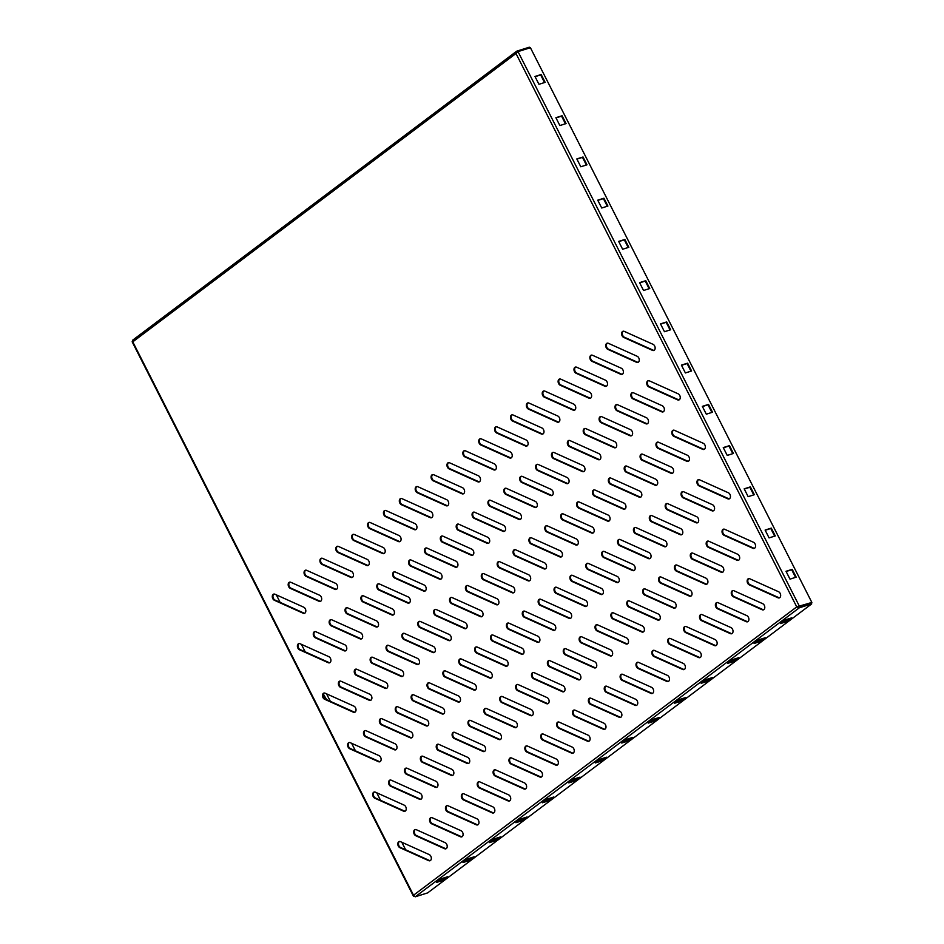 <?xml version="1.0" encoding="UTF-8"?>
<svg xmlns="http://www.w3.org/2000/svg" width="944" height="944" viewBox="0 0 944 944"><rect width="100%" height="100%" fill="white"/><g stroke="black" fill="none" stroke-linecap="round" stroke-linejoin="round"><path stroke-width="1.42" d="M722.538 533.714A3.28 2.254 -107.5 0 0 724.119 535.342L752.934 548.311A3.28 2.254 -107.5 0 0 754.197 548.417A3.28 2.254 -107.5 0 0 755.542 545.479A3.28 2.254 -107.5 0 0 753.477 542.257L724.673 529.289A3.28 2.254 -107.5 0 0 723.411 529.183A3.28 2.254 -107.5 0 0 722.538 533.714M723.741 529.124A3.28 2.254 -107.5 0 0 723.198 533.513A3.28 2.254 -107.5 0 0 724.768 535.142L753.583 548.11A3.28 2.254 -107.5 0 0 754.516 548.275M402.392 637.873A3.28 2.254 -107.5 0 0 403.973 639.501L432.789 652.469A3.28 2.254 -107.5 0 0 434.051 652.575A3.28 2.254 -107.5 0 0 435.396 649.637A3.28 2.254 -107.5 0 0 433.331 646.416L404.516 633.448A3.28 2.254 -107.5 0 0 403.253 633.341A3.28 2.254 -107.5 0 0 402.392 637.873M403.595 633.282A3.28 2.254 -107.5 0 0 403.041 637.66A3.28 2.254 -107.5 0 0 404.622 639.3L433.438 652.269A3.28 2.254 -107.5 0 0 434.37 652.434M370.638 661.768A3.28 2.254 -107.5 0 0 372.219 663.396L401.035 676.364A3.28 2.254 -107.5 0 0 402.297 676.47A3.28 2.254 -107.5 0 0 403.631 673.532A3.28 2.254 -107.5 0 0 401.578 670.311L372.762 657.343A3.28 2.254 -107.5 0 0 371.499 657.236A3.28 2.254 -107.5 0 0 370.638 661.768M371.842 657.177A3.28 2.254 -107.5 0 0 371.287 661.567A3.28 2.254 -107.5 0 0 372.868 663.195L401.684 676.164A3.28 2.254 -107.5 0 0 402.604 676.329M386.521 649.814A3.28 2.254 -107.5 0 0 388.09 651.454L416.906 664.423A3.28 2.254 -107.5 0 0 418.168 664.529A3.28 2.254 -107.5 0 0 419.514 661.591A3.28 2.254 -107.5 0 0 417.46 658.369L388.645 645.401A3.28 2.254 -107.5 0 0 387.382 645.295A3.28 2.254 -107.5 0 0 386.521 649.814M387.713 645.224A3.28 2.254 -107.5 0 0 387.17 649.614A3.28 2.254 -107.5 0 0 388.751 651.242L417.567 664.21A3.28 2.254 -107.5 0 0 418.487 664.387M450.028 602.024A3.28 2.254 -107.5 0 0 451.61 603.664L480.425 616.621A3.28 2.254 -107.5 0 0 481.688 616.727A3.28 2.254 -107.5 0 0 483.033 613.801A3.28 2.254 -107.5 0 0 480.968 610.567L452.152 597.599A3.28 2.254 -107.5 0 0 450.89 597.493A3.28 2.254 -107.5 0 0 450.028 602.024M451.232 597.434A3.28 2.254 -107.5 0 0 450.677 601.824A3.28 2.254 -107.5 0 0 452.259 603.452L481.074 616.42A3.28 2.254 -107.5 0 0 481.995 616.597M465.911 590.083A3.28 2.254 -107.5 0 0 467.492 591.711L496.296 604.679A3.28 2.254 -107.5 0 0 497.559 604.785A3.28 2.254 -107.5 0 0 498.904 601.847A3.28 2.254 -107.5 0 0 496.851 598.626L468.035 585.658A3.28 2.254 -107.5 0 0 466.773 585.551A3.28 2.254 -107.5 0 0 465.911 590.083M467.115 585.481A3.28 2.254 -107.5 0 0 466.56 589.87A3.28 2.254 -107.5 0 0 468.141 591.499L496.957 604.467A3.28 2.254 -107.5 0 0 497.877 604.644M418.275 625.919A3.28 2.254 -107.5 0 0 419.856 627.559L448.671 640.516A3.28 2.254 -107.5 0 0 449.922 640.622A3.28 2.254 -107.5 0 0 451.267 637.696A3.28 2.254 -107.5 0 0 449.214 634.462L420.399 621.506A3.28 2.254 -107.5 0 0 419.136 621.4A3.28 2.254 -107.5 0 0 418.275 625.919M419.478 621.329A3.28 2.254 -107.5 0 0 418.924 625.719A3.28 2.254 -107.5 0 0 420.505 627.347L449.32 640.315A3.28 2.254 -107.5 0 0 450.241 640.492M434.146 613.978A3.28 2.254 -107.5 0 0 435.727 615.606L464.542 628.574A3.28 2.254 -107.5 0 0 465.805 628.68A3.28 2.254 -107.5 0 0 467.15 625.742A3.28 2.254 -107.5 0 0 465.097 622.521L436.281 609.553A3.28 2.254 -107.5 0 0 435.019 609.446A3.28 2.254 -107.5 0 0 434.146 613.978M435.349 609.376A3.28 2.254 -107.5 0 0 434.806 613.765A3.28 2.254 -107.5 0 0 436.388 615.405L465.191 628.362A3.28 2.254 -107.5 0 0 466.124 628.539M615.476 409.165A3.28 2.254 -107.5 0 0 617.046 410.793L645.861 423.762A3.28 2.254 -107.5 0 0 647.124 423.868A3.28 2.254 -107.5 0 0 648.469 420.93A3.28 2.254 -107.5 0 0 646.416 417.708L617.6 404.74A3.28 2.254 -107.5 0 0 616.338 404.634A3.28 2.254 -107.5 0 0 615.476 409.165M616.668 404.563A3.28 2.254 -107.5 0 0 616.125 408.953A3.28 2.254 -107.5 0 0 617.706 410.593L646.522 423.561A3.28 2.254 -107.5 0 0 647.442 423.726M631.347 397.212A3.28 2.254 -107.5 0 0 632.928 398.852L661.744 411.808A3.28 2.254 -107.5 0 0 663.007 411.914A3.28 2.254 -107.5 0 0 664.352 408.988A3.28 2.254 -107.5 0 0 662.287 405.755L633.471 392.798A3.28 2.254 -107.5 0 0 632.22 392.692A3.28 2.254 -107.5 0 0 631.347 397.212M632.551 392.621A3.28 2.254 -107.5 0 0 632.008 397.011A3.28 2.254 -107.5 0 0 633.577 398.639L662.393 411.608A3.28 2.254 -107.5 0 0 663.325 411.785M583.711 433.06A3.28 2.254 -107.5 0 0 585.292 434.688L614.107 447.657A3.28 2.254 -107.5 0 0 615.37 447.763A3.28 2.254 -107.5 0 0 616.715 444.825A3.28 2.254 -107.5 0 0 614.65 441.603L585.846 428.635A3.28 2.254 -107.5 0 0 584.584 428.529A3.28 2.254 -107.5 0 0 583.711 433.06M584.914 428.47A3.28 2.254 -107.5 0 0 584.371 432.859A3.28 2.254 -107.5 0 0 585.941 434.488L614.756 447.456A3.28 2.254 -107.5 0 0 615.689 447.621M599.593 421.107A3.28 2.254 -107.5 0 0 601.175 422.747L629.99 435.715A3.28 2.254 -107.5 0 0 631.253 435.821A3.28 2.254 -107.5 0 0 632.598 432.883A3.28 2.254 -107.5 0 0 630.533 429.662L601.717 416.693A3.28 2.254 -107.5 0 0 600.455 416.587A3.28 2.254 -107.5 0 0 599.593 421.107M600.797 416.516A3.28 2.254 -107.5 0 0 600.242 420.906A3.28 2.254 -107.5 0 0 601.824 422.534L630.639 435.503A3.28 2.254 -107.5 0 0 631.56 435.68M338.884 685.663A3.28 2.254 -107.5 0 0 340.454 687.303L369.269 700.259A3.28 2.254 -107.5 0 0 370.532 700.365A3.28 2.254 -107.5 0 0 371.877 697.439A3.28 2.254 -107.5 0 0 369.824 694.206L341.008 681.249A3.28 2.254 -107.5 0 0 339.746 681.131A3.28 2.254 -107.5 0 0 338.884 685.663M340.076 681.072A3.28 2.254 -107.5 0 0 339.533 685.462A3.28 2.254 -107.5 0 0 341.114 687.09L369.93 700.059A3.28 2.254 -107.5 0 0 370.85 700.236M354.755 673.721A3.28 2.254 -107.5 0 0 356.336 675.349L385.152 688.318A3.28 2.254 -107.5 0 0 386.415 688.424A3.28 2.254 -107.5 0 0 387.76 685.486A3.28 2.254 -107.5 0 0 385.695 682.264L356.879 669.296A3.28 2.254 -107.5 0 0 355.617 669.19A3.28 2.254 -107.5 0 0 354.755 673.721M355.959 669.119A3.28 2.254 -107.5 0 0 355.404 673.509A3.28 2.254 -107.5 0 0 356.985 675.149L385.801 688.105A3.28 2.254 -107.5 0 0 386.733 688.282M323.001 697.616A3.28 2.254 -107.5 0 0 324.583 699.244L353.398 712.213A3.28 2.254 -107.5 0 0 354.661 712.319A3.28 2.254 -107.5 0 0 355.994 709.381A3.28 2.254 -107.5 0 0 353.941 706.159L325.125 693.191A3.28 2.254 -107.5 0 0 323.863 693.085A3.28 2.254 -107.5 0 0 323.001 697.616M324.205 693.014A3.28 2.254 -107.5 0 0 323.65 697.404A3.28 2.254 -107.5 0 0 325.232 699.044L354.047 712A3.28 2.254 -107.5 0 0 354.968 712.177M647.23 385.27A3.28 2.254 -107.5 0 0 648.811 386.898L677.627 399.867A3.28 2.254 -107.5 0 0 678.889 399.973A3.28 2.254 -107.5 0 0 680.223 397.035A3.28 2.254 -107.5 0 0 678.17 393.813L649.354 380.845A3.28 2.254 -107.5 0 0 648.091 380.739A3.28 2.254 -107.5 0 0 647.23 385.27M648.434 380.668A3.28 2.254 -107.5 0 0 647.879 385.058A3.28 2.254 -107.5 0 0 649.46 386.698L678.276 399.654A3.28 2.254 -107.5 0 0 679.196 399.831M640.575 458.642A3.28 2.254 -107.5 0 0 642.156 460.283L670.972 473.239A3.28 2.254 -107.5 0 0 672.234 473.345A3.28 2.254 -107.5 0 0 673.579 470.419A3.28 2.254 -107.5 0 0 671.514 467.186L642.699 454.229A3.28 2.254 -107.5 0 0 641.436 454.123A3.28 2.254 -107.5 0 0 640.575 458.642M641.778 454.052A3.28 2.254 -107.5 0 0 641.224 458.442A3.28 2.254 -107.5 0 0 642.805 460.07L671.621 473.038A3.28 2.254 -107.5 0 0 672.541 473.215M656.458 446.701A3.28 2.254 -107.5 0 0 658.027 448.329L686.843 461.297A3.28 2.254 -107.5 0 0 688.105 461.404A3.28 2.254 -107.5 0 0 689.45 458.465A3.28 2.254 -107.5 0 0 687.397 455.244L658.582 442.276A3.28 2.254 -107.5 0 0 657.319 442.17A3.28 2.254 -107.5 0 0 656.458 446.701M657.661 442.099A3.28 2.254 -107.5 0 0 657.107 446.488A3.28 2.254 -107.5 0 0 658.688 448.129L687.503 461.085A3.28 2.254 -107.5 0 0 688.424 461.262M608.821 482.537A3.28 2.254 -107.5 0 0 610.39 484.178L639.206 497.146A3.28 2.254 -107.5 0 0 640.469 497.252A3.28 2.254 -107.5 0 0 641.814 494.314A3.28 2.254 -107.5 0 0 639.761 491.092L610.945 478.124A3.28 2.254 -107.5 0 0 609.682 478.018A3.28 2.254 -107.5 0 0 608.821 482.537M610.025 477.947A3.28 2.254 -107.5 0 0 609.47 482.337A3.28 2.254 -107.5 0 0 611.051 483.965L639.867 496.933A3.28 2.254 -107.5 0 0 640.787 497.11M624.692 470.596A3.28 2.254 -107.5 0 0 626.273 472.224L655.089 485.192A3.28 2.254 -107.5 0 0 656.351 485.299A3.28 2.254 -107.5 0 0 657.697 482.36A3.28 2.254 -107.5 0 0 655.643 479.139L626.828 466.171A3.28 2.254 -107.5 0 0 625.565 466.065A3.28 2.254 -107.5 0 0 624.692 470.596M625.896 466.006A3.28 2.254 -107.5 0 0 625.353 470.383A3.28 2.254 -107.5 0 0 626.922 472.024L655.738 484.992A3.28 2.254 -107.5 0 0 656.67 485.157M363.983 735.152A3.28 2.254 -107.5 0 0 365.564 736.78L394.38 749.748A3.28 2.254 -107.5 0 0 395.642 749.855A3.28 2.254 -107.5 0 0 396.987 746.916A3.28 2.254 -107.5 0 0 394.922 743.695L366.107 730.727A3.28 2.254 -107.5 0 0 364.844 730.621A3.28 2.254 -107.5 0 0 363.983 735.152M365.186 730.55A3.28 2.254 -107.5 0 0 364.632 734.939A3.28 2.254 -107.5 0 0 366.213 736.58L395.029 749.536A3.28 2.254 -107.5 0 0 395.949 749.713M379.866 723.198A3.28 2.254 -107.5 0 0 381.435 724.827L410.251 737.795A3.28 2.254 -107.5 0 0 411.513 737.901A3.28 2.254 -107.5 0 0 412.858 734.963A3.28 2.254 -107.5 0 0 410.805 731.742L381.99 718.773A3.28 2.254 -107.5 0 0 380.727 718.667A3.28 2.254 -107.5 0 0 379.866 723.198M381.069 718.608A3.28 2.254 -107.5 0 0 380.515 722.998A3.28 2.254 -107.5 0 0 382.096 724.626L410.911 737.594A3.28 2.254 -107.5 0 0 411.832 737.76M348.1 747.093A3.28 2.254 -107.5 0 0 349.681 748.734L378.497 761.69A3.28 2.254 -107.5 0 0 379.759 761.796A3.28 2.254 -107.5 0 0 381.105 758.87A3.28 2.254 -107.5 0 0 379.051 755.637L350.236 742.68A3.28 2.254 -107.5 0 0 348.973 742.574A3.28 2.254 -107.5 0 0 348.1 747.093M349.304 742.503A3.28 2.254 -107.5 0 0 348.761 746.893A3.28 2.254 -107.5 0 0 350.33 748.521L379.146 761.489A3.28 2.254 -107.5 0 0 380.078 761.666M672.329 434.747A3.28 2.254 -107.5 0 0 673.91 436.376L702.725 449.344A3.28 2.254 -107.5 0 0 703.988 449.45A3.28 2.254 -107.5 0 0 705.333 446.512A3.28 2.254 -107.5 0 0 703.28 443.291L674.464 430.322A3.28 2.254 -107.5 0 0 673.202 430.216A3.28 2.254 -107.5 0 0 672.329 434.747M673.532 430.157A3.28 2.254 -107.5 0 0 672.989 434.547A3.28 2.254 -107.5 0 0 674.559 436.175L703.374 449.143A3.28 2.254 -107.5 0 0 704.307 449.32M513.548 554.234A3.28 2.254 -107.5 0 0 515.129 555.863L543.933 568.831A3.28 2.254 -107.5 0 0 545.195 568.937A3.28 2.254 -107.5 0 0 546.541 565.999A3.28 2.254 -107.5 0 0 544.487 562.777L515.672 549.809A3.28 2.254 -107.5 0 0 514.409 549.703A3.28 2.254 -107.5 0 0 513.548 554.234M514.751 549.644A3.28 2.254 -107.5 0 0 514.197 554.022A3.28 2.254 -107.5 0 0 515.778 555.662L544.594 568.63A3.28 2.254 -107.5 0 0 545.514 568.795M529.419 542.281A3.28 2.254 -107.5 0 0 531 543.921L559.816 556.877A3.28 2.254 -107.5 0 0 561.078 556.984A3.28 2.254 -107.5 0 0 562.423 554.057A3.28 2.254 -107.5 0 0 560.37 550.824L531.555 537.868A3.28 2.254 -107.5 0 0 530.292 537.761A3.28 2.254 -107.5 0 0 529.419 542.281M530.622 537.691A3.28 2.254 -107.5 0 0 530.08 542.08A3.28 2.254 -107.5 0 0 531.649 543.709L560.465 556.677A3.28 2.254 -107.5 0 0 561.397 556.854M481.782 578.129A3.28 2.254 -107.5 0 0 483.363 579.758L512.179 592.726A3.28 2.254 -107.5 0 0 513.442 592.832A3.28 2.254 -107.5 0 0 514.787 589.894A3.28 2.254 -107.5 0 0 512.734 586.672L483.918 573.704A3.28 2.254 -107.5 0 0 482.655 573.598A3.28 2.254 -107.5 0 0 481.782 578.129M482.986 573.539A3.28 2.254 -107.5 0 0 482.443 577.929A3.28 2.254 -107.5 0 0 484.012 579.557L512.828 592.525A3.28 2.254 -107.5 0 0 513.76 592.69M497.665 566.176A3.28 2.254 -107.5 0 0 499.246 567.816L528.062 580.784A3.28 2.254 -107.5 0 0 529.324 580.89A3.28 2.254 -107.5 0 0 530.67 577.952A3.28 2.254 -107.5 0 0 528.605 574.731L499.789 561.763A3.28 2.254 -107.5 0 0 498.526 561.656A3.28 2.254 -107.5 0 0 497.665 566.176M498.869 561.586A3.28 2.254 -107.5 0 0 498.314 565.975A3.28 2.254 -107.5 0 0 499.895 567.604L528.711 580.572A3.28 2.254 -107.5 0 0 529.631 580.749M577.055 506.444A3.28 2.254 -107.5 0 0 578.637 508.073L607.452 521.041A3.28 2.254 -107.5 0 0 608.715 521.147A3.28 2.254 -107.5 0 0 610.06 518.209A3.28 2.254 -107.5 0 0 608.007 514.987L579.191 502.019A3.28 2.254 -107.5 0 0 577.929 501.913A3.28 2.254 -107.5 0 0 577.055 506.444M578.259 501.842A3.28 2.254 -107.5 0 0 577.716 506.232A3.28 2.254 -107.5 0 0 579.286 507.86L608.101 520.828A3.28 2.254 -107.5 0 0 609.033 521.005M592.938 494.491A3.28 2.254 -107.5 0 0 594.519 496.119L623.335 509.087A3.28 2.254 -107.5 0 0 624.598 509.194A3.28 2.254 -107.5 0 0 625.943 506.255A3.28 2.254 -107.5 0 0 623.878 503.034L595.062 490.066A3.28 2.254 -107.5 0 0 593.8 489.96A3.28 2.254 -107.5 0 0 592.938 494.491M594.142 489.901A3.28 2.254 -107.5 0 0 593.587 494.29A3.28 2.254 -107.5 0 0 595.168 495.919L623.984 508.887A3.28 2.254 -107.5 0 0 624.904 509.052M545.302 530.339A3.28 2.254 -107.5 0 0 546.883 531.968L575.698 544.936A3.28 2.254 -107.5 0 0 576.961 545.042A3.28 2.254 -107.5 0 0 578.306 542.104A3.28 2.254 -107.5 0 0 576.241 538.882L547.426 525.914A3.28 2.254 -107.5 0 0 546.163 525.808A3.28 2.254 -107.5 0 0 545.302 530.339M546.505 525.737A3.28 2.254 -107.5 0 0 545.951 530.127A3.28 2.254 -107.5 0 0 547.532 531.767L576.347 544.723A3.28 2.254 -107.5 0 0 577.268 544.9M561.184 518.386A3.28 2.254 -107.5 0 0 562.754 520.014L591.569 532.982A3.28 2.254 -107.5 0 0 592.832 533.089A3.28 2.254 -107.5 0 0 594.177 530.15A3.28 2.254 -107.5 0 0 592.124 526.929L563.308 513.961A3.28 2.254 -107.5 0 0 562.046 513.855A3.28 2.254 -107.5 0 0 561.184 518.386M562.388 513.796A3.28 2.254 -107.5 0 0 561.833 518.185A3.28 2.254 -107.5 0 0 563.415 519.814L592.23 532.782A3.28 2.254 -107.5 0 0 593.151 532.959M574.483 371.629A3.28 2.254 -107.5 0 0 576.064 373.258L604.88 386.226A3.28 2.254 -107.5 0 0 606.142 386.332A3.28 2.254 -107.5 0 0 607.488 383.394A3.28 2.254 -107.5 0 0 605.434 380.172L576.619 367.204A3.28 2.254 -107.5 0 0 575.356 367.098A3.28 2.254 -107.5 0 0 574.483 371.629M575.687 367.039A3.28 2.254 -107.5 0 0 575.144 371.417A3.28 2.254 -107.5 0 0 576.713 373.057L605.529 386.025A3.28 2.254 -107.5 0 0 606.461 386.19M590.366 359.676A3.28 2.254 -107.5 0 0 591.947 361.316L620.763 374.284A3.28 2.254 -107.5 0 0 622.025 374.39A3.28 2.254 -107.5 0 0 623.37 371.452A3.28 2.254 -107.5 0 0 621.305 368.231L592.49 355.263A3.28 2.254 -107.5 0 0 591.227 355.156A3.28 2.254 -107.5 0 0 590.366 359.676M591.569 355.086A3.28 2.254 -107.5 0 0 591.015 359.475A3.28 2.254 -107.5 0 0 592.596 361.104L621.412 374.072A3.28 2.254 -107.5 0 0 622.332 374.249M542.729 395.524A3.28 2.254 -107.5 0 0 544.31 397.153L573.126 410.121A3.28 2.254 -107.5 0 0 574.389 410.227A3.28 2.254 -107.5 0 0 575.734 407.289A3.28 2.254 -107.5 0 0 573.669 404.067L544.853 391.099A3.28 2.254 -107.5 0 0 543.591 390.993A3.28 2.254 -107.5 0 0 542.729 395.524M543.933 390.934A3.28 2.254 -107.5 0 0 543.378 395.324A3.28 2.254 -107.5 0 0 544.959 396.952L573.775 409.92A3.28 2.254 -107.5 0 0 574.695 410.085M558.612 383.571A3.28 2.254 -107.5 0 0 560.193 385.211L588.997 398.179A3.28 2.254 -107.5 0 0 590.26 398.285A3.28 2.254 -107.5 0 0 591.605 395.347A3.28 2.254 -107.5 0 0 589.552 392.126L560.736 379.158A3.28 2.254 -107.5 0 0 559.473 379.051A3.28 2.254 -107.5 0 0 558.612 383.571M559.816 378.981A3.28 2.254 -107.5 0 0 559.261 383.37A3.28 2.254 -107.5 0 0 560.842 384.999L589.658 397.967A3.28 2.254 -107.5 0 0 590.578 398.144M622.12 335.781A3.28 2.254 -107.5 0 0 623.701 337.421L652.516 350.377A3.28 2.254 -107.5 0 0 653.779 350.484A3.28 2.254 -107.5 0 0 655.124 347.557A3.28 2.254 -107.5 0 0 653.071 344.324L624.255 331.368A3.28 2.254 -107.5 0 0 622.993 331.261A3.28 2.254 -107.5 0 0 622.12 335.781M623.323 331.191A3.28 2.254 -107.5 0 0 622.78 335.58A3.28 2.254 -107.5 0 0 624.35 337.209L653.165 350.177A3.28 2.254 -107.5 0 0 654.098 350.354M606.249 347.734A3.28 2.254 -107.5 0 0 607.818 349.363L636.634 362.331A3.28 2.254 -107.5 0 0 637.896 362.437A3.28 2.254 -107.5 0 0 639.241 359.499A3.28 2.254 -107.5 0 0 637.188 356.277L608.373 343.309A3.28 2.254 -107.5 0 0 607.11 343.203A3.28 2.254 -107.5 0 0 606.249 347.734M607.452 343.132A3.28 2.254 -107.5 0 0 606.898 347.522A3.28 2.254 -107.5 0 0 608.479 349.162L637.294 362.13A3.28 2.254 -107.5 0 0 638.215 362.295M313.774 636.185A3.28 2.254 -107.5 0 0 315.355 637.814L344.171 650.782A3.28 2.254 -107.5 0 0 345.433 650.888A3.28 2.254 -107.5 0 0 346.778 647.95A3.28 2.254 -107.5 0 0 344.713 644.728L315.898 631.76A3.28 2.254 -107.5 0 0 314.635 631.654A3.28 2.254 -107.5 0 0 313.774 636.185M314.977 631.583A3.28 2.254 -107.5 0 0 314.423 635.973A3.28 2.254 -107.5 0 0 316.004 637.613L344.82 650.569A3.28 2.254 -107.5 0 0 345.74 650.746M297.891 648.127A3.28 2.254 -107.5 0 0 299.472 649.767L328.288 662.723A3.28 2.254 -107.5 0 0 329.55 662.83A3.28 2.254 -107.5 0 0 330.896 659.903A3.28 2.254 -107.5 0 0 328.842 656.67L300.027 643.714A3.28 2.254 -107.5 0 0 298.764 643.607A3.28 2.254 -107.5 0 0 297.891 648.127M299.095 643.537A3.28 2.254 -107.5 0 0 298.552 647.926A3.28 2.254 -107.5 0 0 300.121 649.555L328.937 662.523A3.28 2.254 -107.5 0 0 329.869 662.7M447.456 467.209A3.28 2.254 -107.5 0 0 449.037 468.849L477.853 481.818A3.28 2.254 -107.5 0 0 479.115 481.924A3.28 2.254 -107.5 0 0 480.461 478.986A3.28 2.254 -107.5 0 0 478.396 475.764L449.58 462.796A3.28 2.254 -107.5 0 0 448.317 462.69A3.28 2.254 -107.5 0 0 447.456 467.209M448.66 462.619A3.28 2.254 -107.5 0 0 448.105 467.009A3.28 2.254 -107.5 0 0 449.686 468.637L478.502 481.605A3.28 2.254 -107.5 0 0 479.434 481.782M463.339 455.268A3.28 2.254 -107.5 0 0 464.92 456.896L493.736 469.864A3.28 2.254 -107.5 0 0 494.998 469.97A3.28 2.254 -107.5 0 0 496.332 467.032A3.28 2.254 -107.5 0 0 494.278 463.811L465.463 450.843A3.28 2.254 -107.5 0 0 464.2 450.736A3.28 2.254 -107.5 0 0 463.339 455.268M464.542 450.677A3.28 2.254 -107.5 0 0 463.988 455.055A3.28 2.254 -107.5 0 0 465.569 456.695L494.385 469.664A3.28 2.254 -107.5 0 0 495.305 469.829M415.702 491.116A3.28 2.254 -107.5 0 0 417.283 492.744L446.099 505.713A3.28 2.254 -107.5 0 0 447.362 505.819A3.28 2.254 -107.5 0 0 448.695 502.881A3.28 2.254 -107.5 0 0 446.642 499.659L417.826 486.691A3.28 2.254 -107.5 0 0 416.564 486.585A3.28 2.254 -107.5 0 0 415.702 491.116M416.906 486.514A3.28 2.254 -107.5 0 0 416.351 490.904A3.28 2.254 -107.5 0 0 417.932 492.544L446.748 505.5A3.28 2.254 -107.5 0 0 447.668 505.677M431.585 479.163A3.28 2.254 -107.5 0 0 433.154 480.791L461.97 493.759A3.28 2.254 -107.5 0 0 463.233 493.865A3.28 2.254 -107.5 0 0 464.578 490.927A3.28 2.254 -107.5 0 0 462.525 487.706L433.709 474.738A3.28 2.254 -107.5 0 0 432.446 474.631A3.28 2.254 -107.5 0 0 431.585 479.163M432.777 474.572A3.28 2.254 -107.5 0 0 432.234 478.962A3.28 2.254 -107.5 0 0 433.815 480.59L462.631 493.559A3.28 2.254 -107.5 0 0 463.551 493.724M510.975 419.419A3.28 2.254 -107.5 0 0 512.557 421.059L541.372 434.016A3.28 2.254 -107.5 0 0 542.623 434.122A3.28 2.254 -107.5 0 0 543.968 431.196A3.28 2.254 -107.5 0 0 541.915 427.962L513.099 415.006A3.28 2.254 -107.5 0 0 511.837 414.9A3.28 2.254 -107.5 0 0 510.975 419.419M512.179 414.829A3.28 2.254 -107.5 0 0 511.624 419.219A3.28 2.254 -107.5 0 0 513.206 420.847L542.021 433.815A3.28 2.254 -107.5 0 0 542.942 433.992M526.846 407.478A3.28 2.254 -107.5 0 0 528.428 409.106L557.243 422.074A3.28 2.254 -107.5 0 0 558.506 422.18A3.28 2.254 -107.5 0 0 559.851 419.242A3.28 2.254 -107.5 0 0 557.798 416.021L528.982 403.053A3.28 2.254 -107.5 0 0 527.72 402.946A3.28 2.254 -107.5 0 0 526.846 407.478M528.05 402.876A3.28 2.254 -107.5 0 0 527.507 407.265A3.28 2.254 -107.5 0 0 529.088 408.905L557.892 421.862A3.28 2.254 -107.5 0 0 558.824 422.039M479.222 443.314A3.28 2.254 -107.5 0 0 480.791 444.954L509.607 457.923A3.28 2.254 -107.5 0 0 510.869 458.029A3.28 2.254 -107.5 0 0 512.214 455.091A3.28 2.254 -107.5 0 0 510.161 451.869L481.346 438.901A3.28 2.254 -107.5 0 0 480.083 438.795A3.28 2.254 -107.5 0 0 479.222 443.314M480.413 438.724A3.28 2.254 -107.5 0 0 479.871 443.114A3.28 2.254 -107.5 0 0 481.452 444.742L510.267 457.71A3.28 2.254 -107.5 0 0 511.188 457.887M495.093 431.373A3.28 2.254 -107.5 0 0 496.674 433.001L525.489 445.969A3.28 2.254 -107.5 0 0 526.752 446.075A3.28 2.254 -107.5 0 0 528.097 443.137A3.28 2.254 -107.5 0 0 526.032 439.916L497.217 426.948A3.28 2.254 -107.5 0 0 495.954 426.841A3.28 2.254 -107.5 0 0 495.093 431.373M496.296 426.771A3.28 2.254 -107.5 0 0 495.742 431.16A3.28 2.254 -107.5 0 0 497.323 432.8L526.138 445.769A3.28 2.254 -107.5 0 0 527.071 445.934M488.437 504.745A3.28 2.254 -107.5 0 0 490.019 506.385L518.834 519.353A3.28 2.254 -107.5 0 0 520.097 519.46A3.28 2.254 -107.5 0 0 521.442 516.521A3.28 2.254 -107.5 0 0 519.389 513.3L490.573 500.332A3.28 2.254 -107.5 0 0 489.311 500.226A3.28 2.254 -107.5 0 0 488.437 504.745M489.641 500.155A3.28 2.254 -107.5 0 0 489.098 504.544A3.28 2.254 -107.5 0 0 490.668 506.173L519.483 519.141A3.28 2.254 -107.5 0 0 520.415 519.318M504.32 492.803A3.28 2.254 -107.5 0 0 505.901 494.432L534.717 507.4A3.28 2.254 -107.5 0 0 535.98 507.506A3.28 2.254 -107.5 0 0 537.325 504.568A3.28 2.254 -107.5 0 0 535.26 501.347L506.444 488.378A3.28 2.254 -107.5 0 0 505.182 488.272A3.28 2.254 -107.5 0 0 504.32 492.803M505.524 488.213A3.28 2.254 -107.5 0 0 504.969 492.591A3.28 2.254 -107.5 0 0 506.55 494.231L535.366 507.199A3.28 2.254 -107.5 0 0 536.286 507.365M456.684 528.652A3.28 2.254 -107.5 0 0 458.265 530.28L487.08 543.248A3.28 2.254 -107.5 0 0 488.343 543.355A3.28 2.254 -107.5 0 0 489.688 540.416A3.28 2.254 -107.5 0 0 487.623 537.195L458.808 524.227A3.28 2.254 -107.5 0 0 457.545 524.121A3.28 2.254 -107.5 0 0 456.684 528.652M457.887 524.05A3.28 2.254 -107.5 0 0 457.333 528.439A3.28 2.254 -107.5 0 0 458.914 530.068L487.729 543.036A3.28 2.254 -107.5 0 0 488.65 543.213M472.566 516.698A3.28 2.254 -107.5 0 0 474.136 518.327L502.951 531.295A3.28 2.254 -107.5 0 0 504.214 531.401A3.28 2.254 -107.5 0 0 505.559 528.463A3.28 2.254 -107.5 0 0 503.506 525.242L474.69 512.273A3.28 2.254 -107.5 0 0 473.428 512.167A3.28 2.254 -107.5 0 0 472.566 516.698M473.77 512.108A3.28 2.254 -107.5 0 0 473.215 516.498A3.28 2.254 -107.5 0 0 474.797 518.126L503.612 531.094A3.28 2.254 -107.5 0 0 504.533 531.26M551.957 456.955A3.28 2.254 -107.5 0 0 553.538 458.583L582.354 471.552A3.28 2.254 -107.5 0 0 583.616 471.658A3.28 2.254 -107.5 0 0 584.961 468.72A3.28 2.254 -107.5 0 0 582.896 465.498L554.081 452.53A3.28 2.254 -107.5 0 0 552.818 452.424A3.28 2.254 -107.5 0 0 551.957 456.955M553.16 452.365A3.28 2.254 -107.5 0 0 552.606 456.754A3.28 2.254 -107.5 0 0 554.187 458.383L583.003 471.351A3.28 2.254 -107.5 0 0 583.923 471.516M567.84 445.013A3.28 2.254 -107.5 0 0 569.409 446.642L598.225 459.61A3.28 2.254 -107.5 0 0 599.487 459.716A3.28 2.254 -107.5 0 0 600.832 456.778A3.28 2.254 -107.5 0 0 598.779 453.557L569.964 440.588A3.28 2.254 -107.5 0 0 568.701 440.482A3.28 2.254 -107.5 0 0 567.84 445.013M569.043 440.411A3.28 2.254 -107.5 0 0 568.489 444.801A3.28 2.254 -107.5 0 0 570.07 446.429L598.885 459.398A3.28 2.254 -107.5 0 0 599.806 459.575M520.203 480.85A3.28 2.254 -107.5 0 0 521.772 482.49L550.588 495.447A3.28 2.254 -107.5 0 0 551.851 495.553A3.28 2.254 -107.5 0 0 553.196 492.626A3.28 2.254 -107.5 0 0 551.143 489.393L522.327 476.437A3.28 2.254 -107.5 0 0 521.064 476.331A3.28 2.254 -107.5 0 0 520.203 480.85M521.407 476.26A3.28 2.254 -107.5 0 0 520.852 480.649A3.28 2.254 -107.5 0 0 522.433 482.278L551.249 495.246A3.28 2.254 -107.5 0 0 552.169 495.423M536.074 468.908A3.28 2.254 -107.5 0 0 537.655 470.537L566.471 483.505A3.28 2.254 -107.5 0 0 567.733 483.611A3.28 2.254 -107.5 0 0 569.079 480.673A3.28 2.254 -107.5 0 0 567.014 477.452L538.21 464.483A3.28 2.254 -107.5 0 0 536.947 464.377A3.28 2.254 -107.5 0 0 536.074 468.908M537.278 464.306A3.28 2.254 -107.5 0 0 536.735 468.696A3.28 2.254 -107.5 0 0 538.304 470.336L567.12 483.293A3.28 2.254 -107.5 0 0 568.052 483.47M361.41 600.337A3.28 2.254 -107.5 0 0 362.992 601.965L391.807 614.933A3.28 2.254 -107.5 0 0 393.07 615.04A3.28 2.254 -107.5 0 0 394.415 612.101A3.28 2.254 -107.5 0 0 392.35 608.88L363.534 595.912A3.28 2.254 -107.5 0 0 362.272 595.806A3.28 2.254 -107.5 0 0 361.41 600.337M362.614 595.747A3.28 2.254 -107.5 0 0 362.059 600.136A3.28 2.254 -107.5 0 0 363.641 601.765L392.456 614.733A3.28 2.254 -107.5 0 0 393.377 614.898M377.293 588.383A3.28 2.254 -107.5 0 0 378.863 590.024L407.678 602.992A3.28 2.254 -107.5 0 0 408.941 603.098A3.28 2.254 -107.5 0 0 410.286 600.16A3.28 2.254 -107.5 0 0 408.233 596.938L379.417 583.97A3.28 2.254 -107.5 0 0 378.155 583.864A3.28 2.254 -107.5 0 0 377.293 588.383M378.497 583.793A3.28 2.254 -107.5 0 0 377.942 588.183A3.28 2.254 -107.5 0 0 379.523 589.811L408.339 602.779A3.28 2.254 -107.5 0 0 409.259 602.956M329.657 624.232A3.28 2.254 -107.5 0 0 331.226 625.86L360.042 638.828A3.28 2.254 -107.5 0 0 361.304 638.935A3.28 2.254 -107.5 0 0 362.649 635.996A3.28 2.254 -107.5 0 0 360.596 632.775L331.781 619.807A3.28 2.254 -107.5 0 0 330.518 619.701A3.28 2.254 -107.5 0 0 329.657 624.232M330.86 619.642A3.28 2.254 -107.5 0 0 330.306 624.031A3.28 2.254 -107.5 0 0 331.887 625.66L360.702 638.628A3.28 2.254 -107.5 0 0 361.623 638.805M345.528 612.29A3.28 2.254 -107.5 0 0 347.109 613.919L375.924 626.887A3.28 2.254 -107.5 0 0 377.187 626.993A3.28 2.254 -107.5 0 0 378.532 624.055A3.28 2.254 -107.5 0 0 376.479 620.833L347.663 607.865A3.28 2.254 -107.5 0 0 346.401 607.759A3.28 2.254 -107.5 0 0 345.528 612.29M346.731 607.688A3.28 2.254 -107.5 0 0 346.188 612.078A3.28 2.254 -107.5 0 0 347.758 613.706L376.573 626.674A3.28 2.254 -107.5 0 0 377.506 626.851M424.93 552.547A3.28 2.254 -107.5 0 0 426.499 554.175L455.315 567.143A3.28 2.254 -107.5 0 0 456.577 567.25A3.28 2.254 -107.5 0 0 457.923 564.311A3.28 2.254 -107.5 0 0 455.869 561.09L427.054 548.122A3.28 2.254 -107.5 0 0 425.791 548.016A3.28 2.254 -107.5 0 0 424.93 552.547M426.133 547.945A3.28 2.254 -107.5 0 0 425.579 552.334A3.28 2.254 -107.5 0 0 427.16 553.975L455.976 566.931A3.28 2.254 -107.5 0 0 456.896 567.108M440.801 540.593A3.28 2.254 -107.5 0 0 442.382 542.222L471.198 555.19A3.28 2.254 -107.5 0 0 472.46 555.296A3.28 2.254 -107.5 0 0 473.805 552.358A3.28 2.254 -107.5 0 0 471.752 549.137L442.937 536.168A3.28 2.254 -107.5 0 0 441.674 536.062A3.28 2.254 -107.5 0 0 440.801 540.593M442.004 536.003A3.28 2.254 -107.5 0 0 441.462 540.393A3.28 2.254 -107.5 0 0 443.031 542.021L471.847 554.989A3.28 2.254 -107.5 0 0 472.779 555.166M393.164 576.442A3.28 2.254 -107.5 0 0 394.745 578.07L423.561 591.038A3.28 2.254 -107.5 0 0 424.824 591.145A3.28 2.254 -107.5 0 0 426.169 588.206A3.28 2.254 -107.5 0 0 424.116 584.985L395.3 572.017A3.28 2.254 -107.5 0 0 394.037 571.911A3.28 2.254 -107.5 0 0 393.164 576.442M394.368 571.852A3.28 2.254 -107.5 0 0 393.825 576.229A3.28 2.254 -107.5 0 0 395.394 577.87L424.21 590.838A3.28 2.254 -107.5 0 0 425.142 591.003M409.047 564.488A3.28 2.254 -107.5 0 0 410.628 566.129L439.444 579.085A3.28 2.254 -107.5 0 0 440.706 579.191A3.28 2.254 -107.5 0 0 442.052 576.265A3.28 2.254 -107.5 0 0 439.987 573.032L411.171 560.075A3.28 2.254 -107.5 0 0 409.908 559.969A3.28 2.254 -107.5 0 0 409.047 564.488M410.251 559.898A3.28 2.254 -107.5 0 0 409.696 564.288A3.28 2.254 -107.5 0 0 411.277 565.916L440.093 578.884A3.28 2.254 -107.5 0 0 441.013 579.061M697.439 484.237A3.28 2.254 -107.5 0 0 699.02 485.865L727.836 498.833A3.28 2.254 -107.5 0 0 729.087 498.939A3.28 2.254 -107.5 0 0 730.432 496.001A3.28 2.254 -107.5 0 0 728.379 492.78L699.563 479.812A3.28 2.254 -107.5 0 0 698.3 479.705A3.28 2.254 -107.5 0 0 697.439 484.237M698.643 479.635A3.28 2.254 -107.5 0 0 698.088 484.024A3.28 2.254 -107.5 0 0 699.669 485.664L728.485 498.621A3.28 2.254 -107.5 0 0 729.405 498.798M681.556 496.178A3.28 2.254 -107.5 0 0 683.137 497.818L711.953 510.775A3.28 2.254 -107.5 0 0 713.216 510.881A3.28 2.254 -107.5 0 0 714.561 507.955A3.28 2.254 -107.5 0 0 712.496 504.721L683.68 491.765A3.28 2.254 -107.5 0 0 682.418 491.647A3.28 2.254 -107.5 0 0 681.556 496.178M682.76 491.588A3.28 2.254 -107.5 0 0 682.205 495.978A3.28 2.254 -107.5 0 0 683.786 497.606L712.602 510.574A3.28 2.254 -107.5 0 0 713.522 510.751M414.192 834.118A3.28 2.254 -107.5 0 0 415.773 835.747L444.589 848.715A3.28 2.254 -107.5 0 0 445.851 848.821A3.28 2.254 -107.5 0 0 447.196 845.883A3.28 2.254 -107.5 0 0 445.131 842.662L416.316 829.693A3.28 2.254 -107.5 0 0 415.053 829.587A3.28 2.254 -107.5 0 0 414.192 834.118M415.395 829.516A3.28 2.254 -107.5 0 0 414.841 833.906A3.28 2.254 -107.5 0 0 416.422 835.534L445.238 848.503A3.28 2.254 -107.5 0 0 446.158 848.68M398.309 846.06A3.28 2.254 -107.5 0 0 399.89 847.688L428.706 860.657A3.28 2.254 -107.5 0 0 429.968 860.763A3.28 2.254 -107.5 0 0 431.314 857.825A3.28 2.254 -107.5 0 0 429.249 854.603L400.445 841.635A3.28 2.254 -107.5 0 0 399.182 841.529A3.28 2.254 -107.5 0 0 398.309 846.06M399.513 841.47A3.28 2.254 -107.5 0 0 398.97 845.859A3.28 2.254 -107.5 0 0 400.539 847.488L429.355 860.456A3.28 2.254 -107.5 0 0 430.287 860.633M461.828 798.27A3.28 2.254 -107.5 0 0 463.41 799.898L492.225 812.867A3.28 2.254 -107.5 0 0 493.488 812.973A3.28 2.254 -107.5 0 0 494.821 810.035A3.28 2.254 -107.5 0 0 492.768 806.813L463.952 793.845A3.28 2.254 -107.5 0 0 462.69 793.739A3.28 2.254 -107.5 0 0 461.828 798.27M463.032 793.68A3.28 2.254 -107.5 0 0 462.477 798.058A3.28 2.254 -107.5 0 0 464.059 799.698L492.874 812.666A3.28 2.254 -107.5 0 0 493.795 812.831M477.711 786.317A3.28 2.254 -107.5 0 0 479.281 787.957L508.096 800.913A3.28 2.254 -107.5 0 0 509.359 801.019A3.28 2.254 -107.5 0 0 510.704 798.093A3.28 2.254 -107.5 0 0 508.651 794.86L479.835 781.903A3.28 2.254 -107.5 0 0 478.573 781.797A3.28 2.254 -107.5 0 0 477.711 786.317M478.903 781.726A3.28 2.254 -107.5 0 0 478.36 786.116A3.28 2.254 -107.5 0 0 479.941 787.744L508.757 800.713A3.28 2.254 -107.5 0 0 509.677 800.89M430.075 822.165A3.28 2.254 -107.5 0 0 431.644 823.793L460.46 836.762A3.28 2.254 -107.5 0 0 461.722 836.868A3.28 2.254 -107.5 0 0 463.067 833.93A3.28 2.254 -107.5 0 0 461.014 830.708L432.199 817.74A3.28 2.254 -107.5 0 0 430.936 817.634A3.28 2.254 -107.5 0 0 430.075 822.165M431.266 817.575A3.28 2.254 -107.5 0 0 430.724 821.964A3.28 2.254 -107.5 0 0 432.305 823.593L461.12 836.561A3.28 2.254 -107.5 0 0 462.041 836.726M445.946 810.212A3.28 2.254 -107.5 0 0 447.527 811.852L476.342 824.82A3.28 2.254 -107.5 0 0 477.605 824.926A3.28 2.254 -107.5 0 0 478.95 821.988A3.28 2.254 -107.5 0 0 476.885 818.767L448.07 805.798A3.28 2.254 -107.5 0 0 446.819 805.692A3.28 2.254 -107.5 0 0 445.946 810.212M447.149 805.621A3.28 2.254 -107.5 0 0 446.606 810.011A3.28 2.254 -107.5 0 0 448.176 811.639L476.991 824.608A3.28 2.254 -107.5 0 0 477.924 824.785M633.92 532.027A3.28 2.254 -107.5 0 0 635.501 533.655L664.316 546.623A3.28 2.254 -107.5 0 0 665.579 546.729A3.28 2.254 -107.5 0 0 666.924 543.791A3.28 2.254 -107.5 0 0 664.859 540.57L636.044 527.602A3.28 2.254 -107.5 0 0 634.781 527.495A3.28 2.254 -107.5 0 0 633.92 532.027M635.123 527.436A3.28 2.254 -107.5 0 0 634.569 531.814A3.28 2.254 -107.5 0 0 636.15 533.454L664.965 546.423A3.28 2.254 -107.5 0 0 665.898 546.588M618.049 543.968A3.28 2.254 -107.5 0 0 619.618 545.608L648.434 558.577A3.28 2.254 -107.5 0 0 649.696 558.683A3.28 2.254 -107.5 0 0 651.041 555.745A3.28 2.254 -107.5 0 0 648.988 552.523L620.173 539.555A3.28 2.254 -107.5 0 0 618.91 539.449A3.28 2.254 -107.5 0 0 618.049 543.968M619.24 539.378A3.28 2.254 -107.5 0 0 618.698 543.768A3.28 2.254 -107.5 0 0 620.279 545.396L649.094 558.364A3.28 2.254 -107.5 0 0 650.015 558.541M665.673 508.132A3.28 2.254 -107.5 0 0 667.255 509.76L696.07 522.728A3.28 2.254 -107.5 0 0 697.333 522.834A3.28 2.254 -107.5 0 0 698.678 519.896A3.28 2.254 -107.5 0 0 696.625 516.675L667.809 503.707A3.28 2.254 -107.5 0 0 666.547 503.6A3.28 2.254 -107.5 0 0 665.673 508.132M666.877 503.53A3.28 2.254 -107.5 0 0 666.334 507.919A3.28 2.254 -107.5 0 0 667.915 509.559L696.731 522.516A3.28 2.254 -107.5 0 0 697.651 522.693M649.802 520.073A3.28 2.254 -107.5 0 0 651.384 521.713L680.199 534.67A3.28 2.254 -107.5 0 0 681.462 534.788A3.28 2.254 -107.5 0 0 682.795 531.85A3.28 2.254 -107.5 0 0 680.742 528.616L651.926 515.66A3.28 2.254 -107.5 0 0 650.664 515.554A3.28 2.254 -107.5 0 0 649.802 520.073M651.006 515.483A3.28 2.254 -107.5 0 0 650.451 519.873A3.28 2.254 -107.5 0 0 652.033 521.501L680.848 534.469A3.28 2.254 -107.5 0 0 681.769 534.646M674.901 569.562A3.28 2.254 -107.5 0 0 676.482 571.191L705.298 584.159A3.28 2.254 -107.5 0 0 706.56 584.265A3.28 2.254 -107.5 0 0 707.906 581.327A3.28 2.254 -107.5 0 0 705.852 578.106L677.037 565.137A3.28 2.254 -107.5 0 0 675.774 565.031A3.28 2.254 -107.5 0 0 674.901 569.562M676.105 564.96A3.28 2.254 -107.5 0 0 675.562 569.35A3.28 2.254 -107.5 0 0 677.131 570.99L705.947 583.947A3.28 2.254 -107.5 0 0 706.879 584.124M659.03 581.504A3.28 2.254 -107.5 0 0 660.599 583.144L689.415 596.112A3.28 2.254 -107.5 0 0 690.678 596.219A3.28 2.254 -107.5 0 0 692.023 593.28A3.28 2.254 -107.5 0 0 689.97 590.047L661.154 577.091A3.28 2.254 -107.5 0 0 659.891 576.985A3.28 2.254 -107.5 0 0 659.03 581.504M660.234 576.914A3.28 2.254 -107.5 0 0 659.679 581.303A3.28 2.254 -107.5 0 0 661.26 582.932L690.076 595.9A3.28 2.254 -107.5 0 0 690.996 596.077M706.667 545.667A3.28 2.254 -107.5 0 0 708.236 547.296L737.052 560.264A3.28 2.254 -107.5 0 0 738.314 560.37A3.28 2.254 -107.5 0 0 739.659 557.432A3.28 2.254 -107.5 0 0 737.606 554.211L708.791 541.242A3.28 2.254 -107.5 0 0 707.528 541.136A3.28 2.254 -107.5 0 0 706.667 545.667M707.87 541.065A3.28 2.254 -107.5 0 0 707.316 545.455A3.28 2.254 -107.5 0 0 708.897 547.095L737.712 560.052A3.28 2.254 -107.5 0 0 738.633 560.229M690.784 557.609A3.28 2.254 -107.5 0 0 692.365 559.249L721.181 572.206A3.28 2.254 -107.5 0 0 722.443 572.312A3.28 2.254 -107.5 0 0 723.788 569.385A3.28 2.254 -107.5 0 0 721.723 566.152L692.908 553.196A3.28 2.254 -107.5 0 0 691.645 553.078A3.28 2.254 -107.5 0 0 690.784 557.609M691.987 553.019A3.28 2.254 -107.5 0 0 691.433 557.408A3.28 2.254 -107.5 0 0 693.014 559.037L721.83 572.005A3.28 2.254 -107.5 0 0 722.75 572.182M652.375 654.888A3.28 2.254 -107.5 0 0 653.956 656.517L682.76 669.485A3.28 2.254 -107.5 0 0 684.022 669.591A3.28 2.254 -107.5 0 0 685.368 666.653A3.28 2.254 -107.5 0 0 683.314 663.431L654.499 650.463A3.28 2.254 -107.5 0 0 653.236 650.357A3.28 2.254 -107.5 0 0 652.375 654.888M653.578 650.298A3.28 2.254 -107.5 0 0 653.024 654.676A3.28 2.254 -107.5 0 0 654.605 656.316L683.421 669.284A3.28 2.254 -107.5 0 0 684.341 669.449M668.246 642.935A3.28 2.254 -107.5 0 0 669.827 644.575L698.643 657.543A3.28 2.254 -107.5 0 0 699.905 657.649A3.28 2.254 -107.5 0 0 701.25 654.711A3.28 2.254 -107.5 0 0 699.197 651.49L670.382 638.522A3.28 2.254 -107.5 0 0 669.119 638.415A3.28 2.254 -107.5 0 0 668.246 642.935M669.449 638.345A3.28 2.254 -107.5 0 0 668.907 642.734A3.28 2.254 -107.5 0 0 670.476 644.363L699.292 657.331A3.28 2.254 -107.5 0 0 700.224 657.508M620.609 678.783A3.28 2.254 -107.5 0 0 622.19 680.412L651.006 693.38A3.28 2.254 -107.5 0 0 652.269 693.486A3.28 2.254 -107.5 0 0 653.614 690.548A3.28 2.254 -107.5 0 0 651.561 687.326L622.745 674.358A3.28 2.254 -107.5 0 0 621.482 674.252A3.28 2.254 -107.5 0 0 620.609 678.783M621.813 674.193A3.28 2.254 -107.5 0 0 621.27 678.583A3.28 2.254 -107.5 0 0 622.851 680.211L651.655 693.179A3.28 2.254 -107.5 0 0 652.587 693.344M636.492 666.83A3.28 2.254 -107.5 0 0 638.073 668.47L666.889 681.438A3.28 2.254 -107.5 0 0 668.151 681.544A3.28 2.254 -107.5 0 0 669.497 678.606A3.28 2.254 -107.5 0 0 667.432 675.385L638.616 662.417A3.28 2.254 -107.5 0 0 637.353 662.31A3.28 2.254 -107.5 0 0 636.492 666.83M637.696 662.24A3.28 2.254 -107.5 0 0 637.141 666.629A3.28 2.254 -107.5 0 0 638.722 668.258L667.538 681.226A3.28 2.254 -107.5 0 0 668.458 681.403M715.882 607.098A3.28 2.254 -107.5 0 0 717.464 608.727L746.279 621.695A3.28 2.254 -107.5 0 0 747.542 621.801A3.28 2.254 -107.5 0 0 748.887 618.863A3.28 2.254 -107.5 0 0 746.834 615.641L718.018 602.673A3.28 2.254 -107.5 0 0 716.756 602.567A3.28 2.254 -107.5 0 0 715.882 607.098M717.086 602.496A3.28 2.254 -107.5 0 0 716.543 606.886A3.28 2.254 -107.5 0 0 718.113 608.526L746.928 621.482A3.28 2.254 -107.5 0 0 747.86 621.659M731.765 595.145A3.28 2.254 -107.5 0 0 733.346 596.773L762.162 609.741A3.28 2.254 -107.5 0 0 763.425 609.848A3.28 2.254 -107.5 0 0 764.77 606.909A3.28 2.254 -107.5 0 0 762.705 603.688L733.889 590.72A3.28 2.254 -107.5 0 0 732.627 590.614A3.28 2.254 -107.5 0 0 731.765 595.145M732.969 590.555A3.28 2.254 -107.5 0 0 732.414 594.944A3.28 2.254 -107.5 0 0 733.995 596.573L762.811 609.541A3.28 2.254 -107.5 0 0 763.731 609.706M684.129 630.993A3.28 2.254 -107.5 0 0 685.71 632.622L714.525 645.59A3.28 2.254 -107.5 0 0 715.788 645.696A3.28 2.254 -107.5 0 0 717.133 642.758A3.28 2.254 -107.5 0 0 715.068 639.536L686.253 626.568A3.28 2.254 -107.5 0 0 684.99 626.462A3.28 2.254 -107.5 0 0 684.129 630.993M685.332 626.391A3.28 2.254 -107.5 0 0 684.778 630.781A3.28 2.254 -107.5 0 0 686.359 632.421L715.174 645.389A3.28 2.254 -107.5 0 0 716.095 645.554M700.011 619.04A3.28 2.254 -107.5 0 0 701.593 620.68L730.396 633.636A3.28 2.254 -107.5 0 0 731.659 633.743A3.28 2.254 -107.5 0 0 733.004 630.816A3.28 2.254 -107.5 0 0 730.951 627.583L702.135 614.627A3.28 2.254 -107.5 0 0 700.873 614.52A3.28 2.254 -107.5 0 0 700.011 619.04M701.215 614.45A3.28 2.254 -107.5 0 0 700.66 618.839A3.28 2.254 -107.5 0 0 702.242 620.468L731.057 633.436A3.28 2.254 -107.5 0 0 731.978 633.613M525.348 750.48A3.28 2.254 -107.5 0 0 526.917 752.108L555.733 765.077A3.28 2.254 -107.5 0 0 556.995 765.183A3.28 2.254 -107.5 0 0 558.341 762.245A3.28 2.254 -107.5 0 0 556.287 759.023L527.472 746.055A3.28 2.254 -107.5 0 0 526.209 745.949A3.28 2.254 -107.5 0 0 525.348 750.48M526.54 745.878A3.28 2.254 -107.5 0 0 525.997 750.268A3.28 2.254 -107.5 0 0 527.578 751.896L556.394 764.864A3.28 2.254 -107.5 0 0 557.314 765.041M541.219 738.527A3.28 2.254 -107.5 0 0 542.8 740.155L571.616 753.123A3.28 2.254 -107.5 0 0 572.878 753.229A3.28 2.254 -107.5 0 0 574.223 750.291A3.28 2.254 -107.5 0 0 572.158 747.07L543.343 734.102A3.28 2.254 -107.5 0 0 542.08 733.995A3.28 2.254 -107.5 0 0 541.219 738.527M542.422 733.936A3.28 2.254 -107.5 0 0 541.868 738.314A3.28 2.254 -107.5 0 0 543.449 739.954L572.265 752.923A3.28 2.254 -107.5 0 0 573.197 753.088M493.582 774.375A3.28 2.254 -107.5 0 0 495.163 776.003L523.979 788.972A3.28 2.254 -107.5 0 0 525.242 789.078A3.28 2.254 -107.5 0 0 526.587 786.14A3.28 2.254 -107.5 0 0 524.522 782.918L495.706 769.95A3.28 2.254 -107.5 0 0 494.444 769.844A3.28 2.254 -107.5 0 0 493.582 774.375M494.786 769.773A3.28 2.254 -107.5 0 0 494.243 774.163A3.28 2.254 -107.5 0 0 495.812 775.803L524.628 788.759A3.28 2.254 -107.5 0 0 525.56 788.936M509.465 762.422A3.28 2.254 -107.5 0 0 511.046 764.05L539.862 777.018A3.28 2.254 -107.5 0 0 541.124 777.124A3.28 2.254 -107.5 0 0 542.458 774.186A3.28 2.254 -107.5 0 0 540.405 770.965L511.589 757.997A3.28 2.254 -107.5 0 0 510.326 757.89A3.28 2.254 -107.5 0 0 509.465 762.422M510.669 757.831A3.28 2.254 -107.5 0 0 510.114 762.221A3.28 2.254 -107.5 0 0 511.695 763.849L540.511 776.818A3.28 2.254 -107.5 0 0 541.431 776.983M588.855 702.678A3.28 2.254 -107.5 0 0 590.437 704.318L619.252 717.275A3.28 2.254 -107.5 0 0 620.515 717.381A3.28 2.254 -107.5 0 0 621.86 714.455A3.28 2.254 -107.5 0 0 619.795 711.221L590.979 698.265A3.28 2.254 -107.5 0 0 589.717 698.159A3.28 2.254 -107.5 0 0 588.855 702.678M590.059 698.088A3.28 2.254 -107.5 0 0 589.504 702.478A3.28 2.254 -107.5 0 0 591.086 704.106L619.901 717.074A3.28 2.254 -107.5 0 0 620.833 717.251M604.738 690.737A3.28 2.254 -107.5 0 0 606.319 692.365L635.135 705.333A3.28 2.254 -107.5 0 0 636.386 705.439A3.28 2.254 -107.5 0 0 637.731 702.501A3.28 2.254 -107.5 0 0 635.678 699.28L606.862 686.312A3.28 2.254 -107.5 0 0 605.6 686.205A3.28 2.254 -107.5 0 0 604.738 690.737M605.942 686.135A3.28 2.254 -107.5 0 0 605.387 690.524A3.28 2.254 -107.5 0 0 606.968 692.164L635.784 705.121A3.28 2.254 -107.5 0 0 636.704 705.298M557.102 726.573A3.28 2.254 -107.5 0 0 558.683 728.213L587.498 741.182A3.28 2.254 -107.5 0 0 588.761 741.288A3.28 2.254 -107.5 0 0 590.094 738.35A3.28 2.254 -107.5 0 0 588.041 735.128L559.226 722.16A3.28 2.254 -107.5 0 0 557.963 722.054A3.28 2.254 -107.5 0 0 557.102 726.573M558.305 721.983A3.28 2.254 -107.5 0 0 557.751 726.373A3.28 2.254 -107.5 0 0 559.332 728.001L588.147 740.969A3.28 2.254 -107.5 0 0 589.068 741.146M572.984 714.632A3.28 2.254 -107.5 0 0 574.554 716.26L603.369 729.228A3.28 2.254 -107.5 0 0 604.632 729.334A3.28 2.254 -107.5 0 0 605.977 726.396A3.28 2.254 -107.5 0 0 603.924 723.175L575.108 710.207A3.28 2.254 -107.5 0 0 573.846 710.1A3.28 2.254 -107.5 0 0 572.984 714.632M574.176 710.03A3.28 2.254 -107.5 0 0 573.633 714.419A3.28 2.254 -107.5 0 0 575.215 716.059L604.03 729.028A3.28 2.254 -107.5 0 0 604.951 729.193M554.529 591.77A3.28 2.254 -107.5 0 0 556.11 593.398L584.926 606.367A3.28 2.254 -107.5 0 0 586.189 606.473A3.28 2.254 -107.5 0 0 587.522 603.535A3.28 2.254 -107.5 0 0 585.469 600.313L556.653 587.345A3.28 2.254 -107.5 0 0 555.391 587.239A3.28 2.254 -107.5 0 0 554.529 591.77M555.733 587.168A3.28 2.254 -107.5 0 0 555.178 591.558A3.28 2.254 -107.5 0 0 556.759 593.198L585.575 606.154A3.28 2.254 -107.5 0 0 586.495 606.331M570.412 579.817A3.28 2.254 -107.5 0 0 571.981 581.457L600.797 594.413A3.28 2.254 -107.5 0 0 602.06 594.519A3.28 2.254 -107.5 0 0 603.405 591.593A3.28 2.254 -107.5 0 0 601.352 588.36L572.536 575.403A3.28 2.254 -107.5 0 0 571.273 575.285A3.28 2.254 -107.5 0 0 570.412 579.817M571.604 575.226A3.28 2.254 -107.5 0 0 571.061 579.616A3.28 2.254 -107.5 0 0 572.642 581.244L601.458 594.213A3.28 2.254 -107.5 0 0 602.378 594.39M522.775 615.665A3.28 2.254 -107.5 0 0 524.345 617.293L553.16 630.262A3.28 2.254 -107.5 0 0 554.423 630.368A3.28 2.254 -107.5 0 0 555.768 627.43A3.28 2.254 -107.5 0 0 553.715 624.208L524.899 611.24A3.28 2.254 -107.5 0 0 523.637 611.134A3.28 2.254 -107.5 0 0 522.775 615.665M523.967 611.075A3.28 2.254 -107.5 0 0 523.424 615.453A3.28 2.254 -107.5 0 0 525.006 617.093L553.821 630.061A3.28 2.254 -107.5 0 0 554.742 630.226M538.646 603.712A3.28 2.254 -107.5 0 0 540.228 605.352L569.043 618.308A3.28 2.254 -107.5 0 0 570.306 618.426A3.28 2.254 -107.5 0 0 571.651 615.488A3.28 2.254 -107.5 0 0 569.586 612.255L540.77 599.298A3.28 2.254 -107.5 0 0 539.52 599.192A3.28 2.254 -107.5 0 0 538.646 603.712M539.85 599.121A3.28 2.254 -107.5 0 0 539.307 603.511A3.28 2.254 -107.5 0 0 540.877 605.139L569.692 618.108A3.28 2.254 -107.5 0 0 570.624 618.285M602.166 555.922A3.28 2.254 -107.5 0 0 603.747 557.55L632.563 570.518A3.28 2.254 -107.5 0 0 633.825 570.624A3.28 2.254 -107.5 0 0 635.159 567.686A3.28 2.254 -107.5 0 0 633.105 564.465L604.29 551.497A3.28 2.254 -107.5 0 0 603.027 551.39A3.28 2.254 -107.5 0 0 602.166 555.922M603.369 551.331A3.28 2.254 -107.5 0 0 602.815 555.721A3.28 2.254 -107.5 0 0 604.396 557.349L633.212 570.318A3.28 2.254 -107.5 0 0 634.132 570.483M586.283 567.875A3.28 2.254 -107.5 0 0 587.864 569.503L616.68 582.472A3.28 2.254 -107.5 0 0 617.942 582.578A3.28 2.254 -107.5 0 0 619.288 579.64A3.28 2.254 -107.5 0 0 617.223 576.418L588.407 563.45A3.28 2.254 -107.5 0 0 587.144 563.344A3.28 2.254 -107.5 0 0 586.283 567.875M587.487 563.273A3.28 2.254 -107.5 0 0 586.944 567.663A3.28 2.254 -107.5 0 0 588.513 569.303L617.329 582.259A3.28 2.254 -107.5 0 0 618.261 582.436M389.081 784.629A3.28 2.254 -107.5 0 0 390.663 786.258L419.478 799.226A3.28 2.254 -107.5 0 0 420.741 799.332A3.28 2.254 -107.5 0 0 422.086 796.394A3.28 2.254 -107.5 0 0 420.033 793.172L391.217 780.204A3.28 2.254 -107.5 0 0 389.955 780.098A3.28 2.254 -107.5 0 0 389.081 784.629M390.285 780.039A3.28 2.254 -107.5 0 0 389.742 784.429A3.28 2.254 -107.5 0 0 391.312 786.057L420.127 799.025A3.28 2.254 -107.5 0 0 421.059 799.19M373.21 796.583A3.28 2.254 -107.5 0 0 374.792 798.211L403.595 811.179A3.28 2.254 -107.5 0 0 404.858 811.285A3.28 2.254 -107.5 0 0 406.203 808.347A3.28 2.254 -107.5 0 0 404.15 805.126L375.334 792.158A3.28 2.254 -107.5 0 0 374.072 792.051A3.28 2.254 -107.5 0 0 373.21 796.583M374.414 791.981A3.28 2.254 -107.5 0 0 373.859 796.37A3.28 2.254 -107.5 0 0 375.441 798.01L404.256 810.967A3.28 2.254 -107.5 0 0 405.177 811.144M427.502 687.35A3.28 2.254 -107.5 0 0 429.072 688.99L457.887 701.947A3.28 2.254 -107.5 0 0 459.15 702.065A3.28 2.254 -107.5 0 0 460.495 699.126A3.28 2.254 -107.5 0 0 458.442 695.893L429.626 682.937A3.28 2.254 -107.5 0 0 428.364 682.831A3.28 2.254 -107.5 0 0 427.502 687.35M428.706 682.76A3.28 2.254 -107.5 0 0 428.151 687.149A3.28 2.254 -107.5 0 0 429.732 688.778L458.548 701.746A3.28 2.254 -107.5 0 0 459.468 701.923M443.373 675.408A3.28 2.254 -107.5 0 0 444.954 677.037L473.77 690.005A3.28 2.254 -107.5 0 0 475.033 690.111A3.28 2.254 -107.5 0 0 476.378 687.173A3.28 2.254 -107.5 0 0 474.313 683.952L445.509 670.983A3.28 2.254 -107.5 0 0 444.246 670.877A3.28 2.254 -107.5 0 0 443.373 675.408M444.577 670.806A3.28 2.254 -107.5 0 0 444.034 675.196A3.28 2.254 -107.5 0 0 445.603 676.836L474.419 689.793A3.28 2.254 -107.5 0 0 475.351 689.97M395.737 711.245A3.28 2.254 -107.5 0 0 397.318 712.885L426.133 725.853A3.28 2.254 -107.5 0 0 427.396 725.96A3.28 2.254 -107.5 0 0 428.741 723.021A3.28 2.254 -107.5 0 0 426.688 719.8L397.872 706.832A3.28 2.254 -107.5 0 0 396.61 706.726A3.28 2.254 -107.5 0 0 395.737 711.245M396.94 706.655A3.28 2.254 -107.5 0 0 396.397 711.044A3.28 2.254 -107.5 0 0 397.967 712.673L426.782 725.641A3.28 2.254 -107.5 0 0 427.715 725.818M411.619 699.303A3.28 2.254 -107.5 0 0 413.201 700.932L442.016 713.9A3.28 2.254 -107.5 0 0 443.279 714.006A3.28 2.254 -107.5 0 0 444.624 711.068A3.28 2.254 -107.5 0 0 442.559 707.847L413.743 694.878A3.28 2.254 -107.5 0 0 412.481 694.772A3.28 2.254 -107.5 0 0 411.619 699.303M412.823 694.713A3.28 2.254 -107.5 0 0 412.268 699.091A3.28 2.254 -107.5 0 0 413.85 700.731L442.665 713.699A3.28 2.254 -107.5 0 0 443.586 713.865M491.01 639.56A3.28 2.254 -107.5 0 0 492.591 641.188L521.407 654.157A3.28 2.254 -107.5 0 0 522.669 654.263A3.28 2.254 -107.5 0 0 524.014 651.325A3.28 2.254 -107.5 0 0 521.949 648.103L493.146 635.135A3.28 2.254 -107.5 0 0 491.883 635.029A3.28 2.254 -107.5 0 0 491.01 639.56M492.213 634.97A3.28 2.254 -107.5 0 0 491.671 639.359A3.28 2.254 -107.5 0 0 493.24 640.988L522.056 653.956A3.28 2.254 -107.5 0 0 522.988 654.121M506.893 627.607A3.28 2.254 -107.5 0 0 508.474 629.247L537.289 642.215A3.28 2.254 -107.5 0 0 538.552 642.321A3.28 2.254 -107.5 0 0 539.897 639.383A3.28 2.254 -107.5 0 0 537.832 636.162L509.017 623.193A3.28 2.254 -107.5 0 0 507.754 623.087A3.28 2.254 -107.5 0 0 506.893 627.607M508.096 623.016A3.28 2.254 -107.5 0 0 507.542 627.406A3.28 2.254 -107.5 0 0 509.123 629.034L537.938 642.003A3.28 2.254 -107.5 0 0 538.859 642.18M459.256 663.455A3.28 2.254 -107.5 0 0 460.837 665.095L489.653 678.052A3.28 2.254 -107.5 0 0 490.915 678.158A3.28 2.254 -107.5 0 0 492.261 675.231A3.28 2.254 -107.5 0 0 490.196 671.998L461.38 659.042A3.28 2.254 -107.5 0 0 460.117 658.924A3.28 2.254 -107.5 0 0 459.256 663.455M460.46 658.865A3.28 2.254 -107.5 0 0 459.905 663.254A3.28 2.254 -107.5 0 0 461.486 664.883L490.302 677.851A3.28 2.254 -107.5 0 0 491.222 678.028M475.139 651.513A3.28 2.254 -107.5 0 0 476.708 653.142L505.524 666.11A3.28 2.254 -107.5 0 0 506.786 666.216A3.28 2.254 -107.5 0 0 508.132 663.278A3.28 2.254 -107.5 0 0 506.078 660.057L477.263 647.088A3.28 2.254 -107.5 0 0 476 646.982A3.28 2.254 -107.5 0 0 475.139 651.513M476.342 646.911A3.28 2.254 -107.5 0 0 475.788 651.301A3.28 2.254 -107.5 0 0 477.369 652.941L506.185 665.898A3.28 2.254 -107.5 0 0 507.105 666.075M563.757 653.201A3.28 2.254 -107.5 0 0 565.326 654.829L594.142 667.797A3.28 2.254 -107.5 0 0 595.404 667.904A3.28 2.254 -107.5 0 0 596.75 664.965A3.28 2.254 -107.5 0 0 594.696 661.744L565.881 648.776A3.28 2.254 -107.5 0 0 564.618 648.67A3.28 2.254 -107.5 0 0 563.757 653.201M564.96 648.599A3.28 2.254 -107.5 0 0 564.406 652.988A3.28 2.254 -107.5 0 0 565.987 654.629L594.803 667.597A3.28 2.254 -107.5 0 0 595.723 667.762M579.628 641.247A3.28 2.254 -107.5 0 0 581.209 642.888L610.025 655.844A3.28 2.254 -107.5 0 0 611.287 655.95A3.28 2.254 -107.5 0 0 612.632 653.024A3.28 2.254 -107.5 0 0 610.579 649.791L581.764 636.834A3.28 2.254 -107.5 0 0 580.501 636.728A3.28 2.254 -107.5 0 0 579.628 641.247M580.831 636.657A3.28 2.254 -107.5 0 0 580.289 641.047A3.28 2.254 -107.5 0 0 581.858 642.675L610.674 655.643A3.28 2.254 -107.5 0 0 611.606 655.82M531.991 677.096A3.28 2.254 -107.5 0 0 533.572 678.724L562.388 691.692A3.28 2.254 -107.5 0 0 563.651 691.799A3.28 2.254 -107.5 0 0 564.996 688.86A3.28 2.254 -107.5 0 0 562.943 685.639L534.127 672.671A3.28 2.254 -107.5 0 0 532.864 672.565A3.28 2.254 -107.5 0 0 531.991 677.096M533.195 672.506A3.28 2.254 -107.5 0 0 532.652 676.883A3.28 2.254 -107.5 0 0 534.221 678.524L563.037 691.492A3.28 2.254 -107.5 0 0 563.969 691.657M547.874 665.142A3.28 2.254 -107.5 0 0 549.455 666.783L578.271 679.751A3.28 2.254 -107.5 0 0 579.533 679.857A3.28 2.254 -107.5 0 0 580.879 676.919A3.28 2.254 -107.5 0 0 578.814 673.697L549.998 660.729A3.28 2.254 -107.5 0 0 548.735 660.623A3.28 2.254 -107.5 0 0 547.874 665.142M549.078 660.552A3.28 2.254 -107.5 0 0 548.523 664.942A3.28 2.254 -107.5 0 0 550.104 666.57L578.92 679.538A3.28 2.254 -107.5 0 0 579.84 679.715M627.264 605.399A3.28 2.254 -107.5 0 0 628.846 607.039L657.661 620.007A3.28 2.254 -107.5 0 0 658.924 620.114A3.28 2.254 -107.5 0 0 660.269 617.175A3.28 2.254 -107.5 0 0 658.216 613.954L629.4 600.986A3.28 2.254 -107.5 0 0 628.138 600.88A3.28 2.254 -107.5 0 0 627.264 605.399M628.468 600.809A3.28 2.254 -107.5 0 0 627.925 605.198A3.28 2.254 -107.5 0 0 629.495 606.827L658.31 619.795A3.28 2.254 -107.5 0 0 659.242 619.972M643.147 593.457A3.28 2.254 -107.5 0 0 644.728 595.086L673.544 608.054A3.28 2.254 -107.5 0 0 674.807 608.16A3.28 2.254 -107.5 0 0 676.152 605.222A3.28 2.254 -107.5 0 0 674.087 602.001L645.271 589.032A3.28 2.254 -107.5 0 0 644.009 588.926A3.28 2.254 -107.5 0 0 643.147 593.457M644.351 588.867A3.28 2.254 -107.5 0 0 643.796 593.245A3.28 2.254 -107.5 0 0 645.377 594.885L674.193 607.853A3.28 2.254 -107.5 0 0 675.113 608.019M595.511 629.306A3.28 2.254 -107.5 0 0 597.092 630.934L625.907 643.902A3.28 2.254 -107.5 0 0 627.17 644.009A3.28 2.254 -107.5 0 0 628.515 641.07A3.28 2.254 -107.5 0 0 626.45 637.849L597.635 624.881A3.28 2.254 -107.5 0 0 596.372 624.775A3.28 2.254 -107.5 0 0 595.511 629.306M596.714 624.704A3.28 2.254 -107.5 0 0 596.16 629.093A3.28 2.254 -107.5 0 0 597.741 630.734L626.556 643.69A3.28 2.254 -107.5 0 0 627.477 643.867M611.393 617.352A3.28 2.254 -107.5 0 0 612.963 618.981L641.778 631.949A3.28 2.254 -107.5 0 0 643.041 632.055A3.28 2.254 -107.5 0 0 644.386 629.117A3.28 2.254 -107.5 0 0 642.333 625.896L613.517 612.927A3.28 2.254 -107.5 0 0 612.255 612.821A3.28 2.254 -107.5 0 0 611.393 617.352M612.597 612.762A3.28 2.254 -107.5 0 0 612.042 617.152A3.28 2.254 -107.5 0 0 613.624 618.78L642.439 631.748A3.28 2.254 -107.5 0 0 643.36 631.914M436.718 748.781A3.28 2.254 -107.5 0 0 438.299 750.421L467.115 763.389A3.28 2.254 -107.5 0 0 468.377 763.495A3.28 2.254 -107.5 0 0 469.723 760.557A3.28 2.254 -107.5 0 0 467.669 757.336L438.854 744.368A3.28 2.254 -107.5 0 0 437.591 744.261A3.28 2.254 -107.5 0 0 436.718 748.781M437.922 744.191A3.28 2.254 -107.5 0 0 437.379 748.58A3.28 2.254 -107.5 0 0 438.948 750.209L467.764 763.177A3.28 2.254 -107.5 0 0 468.696 763.354M452.601 736.839A3.28 2.254 -107.5 0 0 454.182 738.468L482.998 751.436A3.28 2.254 -107.5 0 0 484.26 751.542A3.28 2.254 -107.5 0 0 485.605 748.604A3.28 2.254 -107.5 0 0 483.54 745.382L454.725 732.414A3.28 2.254 -107.5 0 0 453.462 732.308A3.28 2.254 -107.5 0 0 452.601 736.839M453.804 732.237A3.28 2.254 -107.5 0 0 453.25 736.627A3.28 2.254 -107.5 0 0 454.831 738.267L483.647 751.235A3.28 2.254 -107.5 0 0 484.567 751.4M404.964 772.676A3.28 2.254 -107.5 0 0 406.545 774.316L435.361 787.284A3.28 2.254 -107.5 0 0 436.624 787.39A3.28 2.254 -107.5 0 0 437.969 784.452A3.28 2.254 -107.5 0 0 435.904 781.231L407.088 768.263A3.28 2.254 -107.5 0 0 405.826 768.156A3.28 2.254 -107.5 0 0 404.964 772.676M406.168 768.086A3.28 2.254 -107.5 0 0 405.613 772.475A3.28 2.254 -107.5 0 0 407.194 774.104L436.01 787.072A3.28 2.254 -107.5 0 0 436.93 787.249M420.847 760.734A3.28 2.254 -107.5 0 0 422.428 762.363L451.232 775.331A3.28 2.254 -107.5 0 0 452.495 775.437A3.28 2.254 -107.5 0 0 453.84 772.499A3.28 2.254 -107.5 0 0 451.787 769.277L422.971 756.309A3.28 2.254 -107.5 0 0 421.708 756.203A3.28 2.254 -107.5 0 0 420.847 760.734M422.051 756.144A3.28 2.254 -107.5 0 0 421.496 760.522A3.28 2.254 -107.5 0 0 423.077 762.162L451.893 775.13A3.28 2.254 -107.5 0 0 452.813 775.295M500.237 700.991A3.28 2.254 -107.5 0 0 501.819 702.619L530.634 715.587A3.28 2.254 -107.5 0 0 531.897 715.694A3.28 2.254 -107.5 0 0 533.242 712.755A3.28 2.254 -107.5 0 0 531.177 709.534L502.361 696.566A3.28 2.254 -107.5 0 0 501.099 696.46A3.28 2.254 -107.5 0 0 500.237 700.991M501.441 696.401A3.28 2.254 -107.5 0 0 500.886 700.79A3.28 2.254 -107.5 0 0 502.468 702.419L531.283 715.387A3.28 2.254 -107.5 0 0 532.204 715.552M516.12 689.037A3.28 2.254 -107.5 0 0 517.69 690.678L546.505 703.646A3.28 2.254 -107.5 0 0 547.768 703.752A3.28 2.254 -107.5 0 0 549.113 700.814A3.28 2.254 -107.5 0 0 547.06 697.592L518.244 684.624A3.28 2.254 -107.5 0 0 516.982 684.518A3.28 2.254 -107.5 0 0 516.12 689.037M517.324 684.447A3.28 2.254 -107.5 0 0 516.769 688.837A3.28 2.254 -107.5 0 0 518.35 690.465L547.166 703.433A3.28 2.254 -107.5 0 0 548.086 703.61M468.484 724.886A3.28 2.254 -107.5 0 0 470.053 726.526L498.869 739.482A3.28 2.254 -107.5 0 0 500.131 739.589A3.28 2.254 -107.5 0 0 501.476 736.662A3.28 2.254 -107.5 0 0 499.423 733.429L470.608 720.473A3.28 2.254 -107.5 0 0 469.345 720.366A3.28 2.254 -107.5 0 0 468.484 724.886M469.687 720.296A3.28 2.254 -107.5 0 0 469.133 724.685A3.28 2.254 -107.5 0 0 470.714 726.314L499.529 739.282A3.28 2.254 -107.5 0 0 500.45 739.459M484.355 712.944A3.28 2.254 -107.5 0 0 485.936 714.573L514.751 727.541A3.28 2.254 -107.5 0 0 516.014 727.647A3.28 2.254 -107.5 0 0 517.359 724.709A3.28 2.254 -107.5 0 0 515.306 721.487L486.49 708.519A3.28 2.254 -107.5 0 0 485.228 708.413A3.28 2.254 -107.5 0 0 484.355 712.944M485.558 708.342A3.28 2.254 -107.5 0 0 485.015 712.732A3.28 2.254 -107.5 0 0 486.585 714.372L515.4 727.328A3.28 2.254 -107.5 0 0 516.333 727.505M272.792 598.649A3.28 2.254 -107.5 0 0 274.374 600.278L303.189 613.246A3.28 2.254 -107.5 0 0 304.452 613.352A3.28 2.254 -107.5 0 0 305.797 610.414A3.28 2.254 -107.5 0 0 303.732 607.193L274.916 594.224A3.28 2.254 -107.5 0 0 273.654 594.118A3.28 2.254 -107.5 0 0 272.792 598.649M273.996 594.047A3.28 2.254 -107.5 0 0 273.441 598.437A3.28 2.254 -107.5 0 0 275.023 600.077L303.838 613.045A3.28 2.254 -107.5 0 0 304.759 613.211M368.066 526.953A3.28 2.254 -107.5 0 0 369.647 528.593L398.462 541.561A3.28 2.254 -107.5 0 0 399.725 541.667A3.28 2.254 -107.5 0 0 401.058 538.729A3.28 2.254 -107.5 0 0 399.005 535.508L370.19 522.539A3.28 2.254 -107.5 0 0 368.927 522.433A3.28 2.254 -107.5 0 0 368.066 526.953M369.269 522.362A3.28 2.254 -107.5 0 0 368.715 526.752A3.28 2.254 -107.5 0 0 370.296 528.38L399.111 541.349A3.28 2.254 -107.5 0 0 400.032 541.526M352.183 538.906A3.28 2.254 -107.5 0 0 353.764 540.534L382.58 553.503A3.28 2.254 -107.5 0 0 383.842 553.609A3.28 2.254 -107.5 0 0 385.187 550.671A3.28 2.254 -107.5 0 0 383.122 547.449L354.307 534.481A3.28 2.254 -107.5 0 0 353.056 534.375A3.28 2.254 -107.5 0 0 352.183 538.906M353.386 534.316A3.28 2.254 -107.5 0 0 352.844 538.694A3.28 2.254 -107.5 0 0 354.413 540.334L383.229 553.302A3.28 2.254 -107.5 0 0 384.161 553.467M399.819 503.058A3.28 2.254 -107.5 0 0 401.401 504.698L430.216 517.654A3.28 2.254 -107.5 0 0 431.479 517.76A3.28 2.254 -107.5 0 0 432.824 514.834A3.28 2.254 -107.5 0 0 430.759 511.601L401.943 498.644A3.28 2.254 -107.5 0 0 400.681 498.538A3.28 2.254 -107.5 0 0 399.819 503.058M401.023 498.467A3.28 2.254 -107.5 0 0 400.48 502.857A3.28 2.254 -107.5 0 0 402.05 504.485L430.865 517.454A3.28 2.254 -107.5 0 0 431.797 517.631M383.948 515.011A3.28 2.254 -107.5 0 0 385.518 516.639L414.333 529.608A3.28 2.254 -107.5 0 0 415.596 529.714A3.28 2.254 -107.5 0 0 416.941 526.776A3.28 2.254 -107.5 0 0 414.888 523.554L386.072 510.586A3.28 2.254 -107.5 0 0 384.81 510.48A3.28 2.254 -107.5 0 0 383.948 515.011M385.14 510.409A3.28 2.254 -107.5 0 0 384.597 514.799A3.28 2.254 -107.5 0 0 386.179 516.439L414.994 529.407A3.28 2.254 -107.5 0 0 415.915 529.572M304.546 574.754A3.28 2.254 -107.5 0 0 306.127 576.383L334.943 589.351A3.28 2.254 -107.5 0 0 336.206 589.457A3.28 2.254 -107.5 0 0 337.551 586.519A3.28 2.254 -107.5 0 0 335.486 583.298L306.682 570.329A3.28 2.254 -107.5 0 0 305.419 570.223A3.28 2.254 -107.5 0 0 304.546 574.754M305.75 570.152A3.28 2.254 -107.5 0 0 305.207 574.542A3.28 2.254 -107.5 0 0 306.776 576.182L335.592 589.139A3.28 2.254 -107.5 0 0 336.524 589.316M288.675 586.696A3.28 2.254 -107.5 0 0 290.245 588.336L319.06 601.293A3.28 2.254 -107.5 0 0 320.323 601.399A3.28 2.254 -107.5 0 0 321.668 598.472A3.28 2.254 -107.5 0 0 319.615 595.239L290.799 582.283A3.28 2.254 -107.5 0 0 289.537 582.177A3.28 2.254 -107.5 0 0 288.675 586.696M289.879 582.106A3.28 2.254 -107.5 0 0 289.324 586.495A3.28 2.254 -107.5 0 0 290.905 588.124L319.721 601.092A3.28 2.254 -107.5 0 0 320.641 601.269M336.312 550.859A3.28 2.254 -107.5 0 0 337.881 552.488L366.697 565.456A3.28 2.254 -107.5 0 0 367.959 565.562A3.28 2.254 -107.5 0 0 369.305 562.624A3.28 2.254 -107.5 0 0 367.251 559.403L338.436 546.434A3.28 2.254 -107.5 0 0 337.173 546.328A3.28 2.254 -107.5 0 0 336.312 550.859M337.504 546.257A3.28 2.254 -107.5 0 0 336.961 550.647A3.28 2.254 -107.5 0 0 338.542 552.275L367.358 565.244A3.28 2.254 -107.5 0 0 368.278 565.421M320.429 562.801A3.28 2.254 -107.5 0 0 322.01 564.429L350.826 577.398A3.28 2.254 -107.5 0 0 352.088 577.504A3.28 2.254 -107.5 0 0 353.434 574.566A3.28 2.254 -107.5 0 0 351.369 571.344L322.553 558.376A3.28 2.254 -107.5 0 0 321.29 558.27A3.28 2.254 -107.5 0 0 320.429 562.801M321.633 558.211A3.28 2.254 -107.5 0 0 321.078 562.6A3.28 2.254 -107.5 0 0 322.659 564.229L351.475 577.197A3.28 2.254 -107.5 0 0 352.395 577.362M747.648 583.191A3.28 2.254 -107.5 0 0 749.217 584.832L778.033 597.8A3.28 2.254 -107.5 0 0 779.296 597.906A3.28 2.254 -107.5 0 0 780.641 594.968A3.28 2.254 -107.5 0 0 778.588 591.746L749.772 578.778A3.28 2.254 -107.5 0 0 748.509 578.672A3.28 2.254 -107.5 0 0 747.648 583.191M748.852 578.601A3.28 2.254 -107.5 0 0 748.297 582.991A3.28 2.254 -107.5 0 0 749.878 584.619L778.694 597.587A3.28 2.254 -107.5 0 0 779.614 597.764M132.691 341.563L132.538 340.265L516.604 51.259L517.17 52.014M529.667 47.932L529.301 47.2L516.899 51.106L515.99 53.501L518.008 51.613L530.41 47.707L811.852 602.437L797.397 606.673L798.895 606.968L811.297 603.063L811.722 603.877L427.644 892.894L415.242 896.8L413.531 895.231L414.121 896.293L413.531 895.231L796.736 606.886L799.32 607.794L798.895 606.968M798.919 606.744L796.736 606.886L515.99 53.501L132.785 341.846L413.531 895.231M797.999 606.85L796.736 606.886M535.083 76.665L540.652 74.906L544.523 82.541M555.992 117.906L561.562 116.147L565.444 123.782M576.914 159.135L582.483 157.377L586.366 165.011M597.835 200.376L603.405 198.618L607.275 206.252M618.757 241.605L624.326 239.859L628.197 247.493M639.678 282.846L645.248 281.088L649.118 288.722M660.599 324.075L666.169 322.329L670.039 329.963M681.521 365.316L687.09 363.558L690.961 371.193M702.442 406.557L708.012 404.799L711.882 412.434M723.364 447.786L728.933 446.028L732.804 453.663M744.273 489.027L749.843 487.269L753.725 494.904M765.195 530.257L770.764 528.498L774.646 536.133M786.116 571.498L791.686 569.739L795.556 577.374M545.148 82.352L538.953 84.299L534.977 76.464L541.172 74.517L545.148 82.352M566.07 123.581L559.875 125.54L555.898 117.705L562.093 115.746L566.07 123.581M586.991 164.822L580.796 166.769L576.819 158.934L583.014 156.987L586.991 164.822M607.912 206.052L601.717 208.01L597.741 200.175L603.936 198.216L607.912 206.052M628.834 247.293L622.627 249.24L618.662 241.404L624.857 239.457L628.834 247.293M649.755 288.522L643.548 290.481L639.572 282.645L645.779 280.687L649.755 288.522M670.677 329.763L664.47 331.71L660.493 323.886L666.7 321.928L670.677 329.763M691.586 370.992L685.391 372.951L681.415 365.116L687.621 363.157L691.586 370.992M712.508 412.233L706.313 414.192L702.336 406.357L708.531 404.398L712.508 412.233M733.429 453.462L727.234 455.421L723.257 447.586L729.452 445.639L733.429 453.462M754.35 494.703L748.155 496.662L744.179 488.827L750.374 486.868L754.35 494.703M775.272 535.944L769.077 537.891L765.1 530.056L771.295 528.109L775.272 535.944M796.193 577.173L789.986 579.132L786.022 571.297L792.217 569.338L796.193 577.173M518.008 51.613L799.45 606.355L811.852 602.437M445.12 877.531L442.276 879.666L438.689 880.799M471.587 857.612L468.743 859.748L465.156 860.881M498.054 837.706L495.211 839.841L491.612 840.974M524.51 817.787L521.678 819.923L518.079 821.056M550.977 797.869L548.134 800.005L544.546 801.137M577.445 777.962L574.601 780.098L571.014 781.231M603.912 758.044L601.068 760.18L597.469 761.312M630.368 738.125L627.536 740.273L623.937 741.406M656.835 718.219L653.991 720.355L650.404 721.487M683.303 698.3L680.459 700.436L676.872 701.569M709.77 678.394L706.926 680.53L703.327 681.662M736.226 658.475L733.394 660.611L729.795 661.744M762.693 638.557L759.849 640.693L756.262 641.826M789.16 618.65L786.317 620.786L782.729 621.919M415.242 896.8L799.32 607.794L811.722 603.877M442.701 880.492L447.727 876.705L441.532 878.663L436.494 882.439L442.701 880.492L442.276 879.666M462.961 862.533L469.168 860.574L474.195 856.798L467.988 858.745L462.961 862.533M489.429 842.614L495.624 840.667L500.65 836.88L494.455 838.838L489.429 842.614M515.896 822.708L522.091 820.749L527.118 816.961L520.923 818.92L515.896 822.708M542.352 802.789L548.558 800.831L553.585 797.055L547.39 799.002L542.352 802.789M568.819 782.871L575.026 780.924L580.053 777.136L573.846 779.095L568.819 782.871M595.286 762.964L601.481 761.006L606.508 757.218L600.313 759.177L595.286 762.964M621.754 743.046L627.949 741.087L632.976 737.311L626.781 739.258L621.754 743.046M648.209 723.128L654.416 721.181L659.443 717.393L653.248 719.352L648.209 723.128M674.677 703.221L680.884 701.262L685.91 697.486L679.704 699.433L674.677 703.221M701.144 683.303L707.339 681.356L712.378 677.568L706.171 679.527L701.144 683.303M727.612 663.396L733.807 661.437L738.833 657.649L732.638 659.608L727.612 663.396M754.079 643.478L760.274 641.519L765.301 637.743L759.106 639.69L754.079 643.478M780.535 623.559L786.741 621.612L791.768 617.824L785.561 619.783L780.535 623.559M276.309 594.85L280.12 602.366M301.407 644.339L305.219 651.856M326.518 693.816L330.329 701.333M351.616 743.294L355.428 750.81M376.727 792.783L380.538 800.3M401.825 842.26L405.637 849.777M326.648 699.681L323.367 694.064M323.249 694.418L325.704 699.256M786.317 620.786L786.741 621.612M759.849 640.693L760.274 641.519M733.394 660.611L733.807 661.437M706.926 680.53L707.339 681.356M680.459 700.436L680.884 701.262M653.991 720.355L654.416 721.181M627.536 740.273L627.949 741.087M601.068 760.18L601.481 761.006M574.601 780.098L575.026 780.924M548.134 800.005L548.558 800.831M521.678 819.923L522.091 820.749M495.211 839.841L495.624 840.667M468.743 859.748L469.168 860.574M724.768 535.142L724.119 535.342M404.622 639.3L403.973 639.501M372.868 663.195L372.219 663.396M388.751 651.242L388.09 651.454M452.259 603.452L451.61 603.664M468.141 591.499L467.492 591.711M420.505 627.347L419.856 627.559M436.388 615.405L435.727 615.606M617.706 410.593L617.046 410.793M633.577 398.639L632.928 398.852M585.941 434.488L585.292 434.688M601.824 422.534L601.175 422.747M341.114 687.09L340.454 687.303M356.985 675.149L356.336 675.349M325.232 699.044L324.583 699.244M649.46 386.698L648.811 386.898M642.805 460.07L642.156 460.283M658.688 448.129L658.027 448.329M611.051 483.965L610.39 484.178M626.922 472.024L626.273 472.224M366.213 736.58L365.564 736.78M382.096 724.626L381.435 724.827M350.33 748.521L349.681 748.734M674.559 436.175L673.91 436.376M515.778 555.662L515.129 555.863M531.649 543.709L531 543.921M484.012 579.557L483.363 579.758M499.895 567.604L499.246 567.816M579.286 507.86L578.637 508.073M595.168 495.919L594.519 496.119M547.532 531.767L546.883 531.968M563.415 519.814L562.754 520.014M576.713 373.057L576.064 373.258M592.596 361.104L591.947 361.316M544.959 396.952L544.31 397.153M560.842 384.999L560.193 385.211M624.35 337.209L623.701 337.421M608.479 349.162L607.818 349.363M316.004 637.613L315.355 637.814M300.121 649.555L299.472 649.767M449.686 468.637L449.037 468.849M465.569 456.695L464.92 456.896M417.932 492.544L417.283 492.744M433.815 480.59L433.154 480.791M513.206 420.847L512.557 421.059M529.088 408.905L528.428 409.106M481.452 444.742L480.791 444.954M497.323 432.8L496.674 433.001M490.668 506.173L490.019 506.385M506.55 494.231L505.901 494.432M458.914 530.068L458.265 530.28M474.797 518.126L474.136 518.327M554.187 458.383L553.538 458.583M570.07 446.429L569.409 446.642M522.433 482.278L521.772 482.49M538.304 470.336L537.655 470.537M363.641 601.765L362.992 601.965M379.523 589.811L378.863 590.024M331.887 625.66L331.226 625.86M347.758 613.706L347.109 613.919M427.16 553.975L426.499 554.175M443.031 542.021L442.382 542.222M395.394 577.87L394.745 578.07M411.277 565.916L410.628 566.129M699.669 485.664L699.02 485.865M683.786 497.606L683.137 497.818M416.422 835.534L415.773 835.747M400.539 847.488L399.89 847.688M464.059 799.698L463.41 799.898M479.941 787.744L479.281 787.957M432.305 823.593L431.644 823.793M448.176 811.639L447.527 811.852M636.15 533.454L635.501 533.655M620.279 545.396L619.618 545.608M667.915 509.559L667.255 509.76M652.033 521.501L651.384 521.713M677.131 570.99L676.482 571.191M661.26 582.932L660.599 583.144M708.897 547.095L708.236 547.296M693.014 559.037L692.365 559.249M654.605 656.316L653.956 656.517M670.476 644.363L669.827 644.575M622.851 680.211L622.19 680.412M638.722 668.258L638.073 668.47M718.113 608.526L717.464 608.727M733.995 596.573L733.346 596.773M686.359 632.421L685.71 632.622M702.242 620.468L701.593 620.68M527.578 751.896L526.917 752.108M543.449 739.954L542.8 740.155M495.812 775.803L495.163 776.003M511.695 763.849L511.046 764.05M591.086 704.106L590.437 704.318M606.968 692.164L606.319 692.365M559.332 728.001L558.683 728.213M575.215 716.059L574.554 716.26M556.759 593.198L556.11 593.398M572.642 581.244L571.981 581.457M525.006 617.093L524.345 617.293M540.877 605.139L540.228 605.352M604.396 557.349L603.747 557.55M588.513 569.303L587.864 569.503M391.312 786.057L390.663 786.258M375.441 798.01L374.792 798.211M429.732 688.778L429.072 688.99M445.603 676.836L444.954 677.037M397.967 712.673L397.318 712.885M413.85 700.731L413.201 700.932M493.24 640.988L492.591 641.188M509.123 629.034L508.474 629.247M461.486 664.883L460.837 665.095M477.369 652.941L476.708 653.142M565.987 654.629L565.326 654.829M581.858 642.675L581.209 642.888M534.221 678.524L533.572 678.724M550.104 666.57L549.455 666.783M629.495 606.827L628.846 607.039M645.377 594.885L644.728 595.086M597.741 630.734L597.092 630.934M613.624 618.78L612.963 618.981M438.948 750.209L438.299 750.421M454.831 738.267L454.182 738.468M407.194 774.104L406.545 774.316M423.077 762.162L422.428 762.363M502.468 702.419L501.819 702.619M518.35 690.465L517.69 690.678M470.714 726.314L470.053 726.526M486.585 714.372L485.936 714.573M275.023 600.077L274.374 600.278M370.296 528.38L369.647 528.593M354.413 540.334L353.764 540.534M402.05 504.485L401.401 504.698M386.179 516.439L385.518 516.639M306.776 576.182L306.127 576.383M290.905 588.124L290.245 588.336M338.542 552.275L337.881 552.488M322.659 564.229L322.01 564.429M749.878 584.619L749.217 584.832M778.694 597.587L778.033 597.8M351.475 577.197L350.826 577.398M367.358 565.244L366.697 565.456M319.721 601.092L319.06 601.293M335.592 589.139L334.943 589.351M414.994 529.407L414.333 529.608M430.865 517.454L430.216 517.654M383.229 553.302L382.58 553.503M399.111 541.349L398.462 541.561M303.838 613.045L303.189 613.246M515.4 727.328L514.751 727.541M499.529 739.282L498.869 739.482M547.166 703.433L546.505 703.646M531.283 715.387L530.634 715.587M451.893 775.13L451.232 775.331M436.01 787.072L435.361 787.284M483.647 751.235L482.998 751.436M467.764 763.177L467.115 763.389M642.439 631.748L641.778 631.949M626.556 643.69L625.907 643.902M674.193 607.853L673.544 608.054M658.31 619.795L657.661 620.007M578.92 679.538L578.271 679.751M563.037 691.492L562.388 691.692M610.674 655.643L610.025 655.844M594.803 667.597L594.142 667.797M506.185 665.898L505.524 666.11M490.302 677.851L489.653 678.052M537.938 642.003L537.289 642.215M522.056 653.956L521.407 654.157M442.665 713.699L442.016 713.9M426.782 725.641L426.133 725.853M474.419 689.793L473.77 690.005M458.548 701.746L457.887 701.947M404.256 810.967L403.595 811.179M420.127 799.025L419.478 799.226M617.329 582.259L616.68 582.472M633.212 570.318L632.563 570.518M569.692 618.108L569.043 618.308M553.821 630.061L553.16 630.262M601.458 594.213L600.797 594.413M585.575 606.154L584.926 606.367M604.03 729.028L603.369 729.228M588.147 740.969L587.498 741.182M635.784 705.121L635.135 705.333M619.901 717.074L619.252 717.275M540.511 776.818L539.862 777.018M524.628 788.759L523.979 788.972M572.265 752.923L571.616 753.123M556.394 764.864L555.733 765.077M731.057 633.436L730.396 633.636M715.174 645.389L714.525 645.59M762.811 609.541L762.162 609.741M746.928 621.482L746.279 621.695M667.538 681.226L666.889 681.438M651.655 693.179L651.006 693.38M699.292 657.331L698.643 657.543M683.421 669.284L682.76 669.485M721.83 572.005L721.181 572.206M737.712 560.052L737.052 560.264M690.076 595.9L689.415 596.112M705.947 583.947L705.298 584.159M680.848 534.469L680.199 534.67M696.731 522.516L696.07 522.728M649.094 558.364L648.434 558.577M664.965 546.423L664.316 546.623M476.991 824.608L476.342 824.82M461.12 836.561L460.46 836.762M508.757 800.713L508.096 800.913M492.874 812.666L492.225 812.867M429.355 860.456L428.706 860.657M445.238 848.503L444.589 848.715M712.602 510.574L711.953 510.775M728.485 498.621L727.836 498.833M440.093 578.884L439.444 579.085M424.21 590.838L423.561 591.038M471.847 554.989L471.198 555.19M455.976 566.931L455.315 567.143M376.573 626.674L375.924 626.887M360.702 638.628L360.042 638.828M408.339 602.779L407.678 602.992M392.456 614.733L391.807 614.933M567.12 483.293L566.471 483.505M551.249 495.246L550.588 495.447M598.885 459.398L598.225 459.61M583.003 471.351L582.354 471.552M503.612 531.094L502.951 531.295M487.729 543.036L487.08 543.248M535.366 507.199L534.717 507.4M519.483 519.141L518.834 519.353M526.138 445.769L525.489 445.969M510.267 457.71L509.607 457.923M557.892 421.862L557.243 422.074M542.021 433.815L541.372 434.016M462.631 493.559L461.97 493.759M446.748 505.5L446.099 505.713M494.385 469.664L493.736 469.864M478.502 481.605L477.853 481.818M328.937 662.523L328.288 662.723M344.82 650.569L344.171 650.782M637.294 362.13L636.634 362.331M653.165 350.177L652.516 350.377M589.658 397.967L588.997 398.179M573.775 409.92L573.126 410.121M621.412 374.072L620.763 374.284M605.529 386.025L604.88 386.226M592.23 532.782L591.569 532.982M576.347 544.723L575.698 544.936M623.984 508.887L623.335 509.087M608.101 520.828L607.452 521.041M528.711 580.572L528.062 580.784M512.828 592.525L512.179 592.726M560.465 556.677L559.816 556.877M544.594 568.63L543.933 568.831M703.374 449.143L702.725 449.344M379.146 761.489L378.497 761.69M410.911 737.594L410.251 737.795M395.029 749.536L394.38 749.748M655.738 484.992L655.089 485.192M639.867 496.933L639.206 497.146M687.503 461.085L686.843 461.297M671.621 473.038L670.972 473.239M678.276 399.654L677.627 399.867M354.047 712L353.398 712.213M385.801 688.105L385.152 688.318M369.93 700.059L369.269 700.259M630.639 435.503L629.99 435.715M614.756 447.456L614.107 447.657M662.393 411.608L661.744 411.808M646.522 423.561L645.861 423.762M465.191 628.362L464.542 628.574M449.32 640.315L448.671 640.516M496.957 604.467L496.296 604.679M481.074 616.42L480.425 616.621M417.567 664.21L416.906 664.423M401.684 676.164L401.035 676.364M433.438 652.269L432.789 652.469M753.583 548.11L752.934 548.311M133.033 341.244L132.172 341.74M413.437 896.198L132.148 341.763"/></g></svg>
